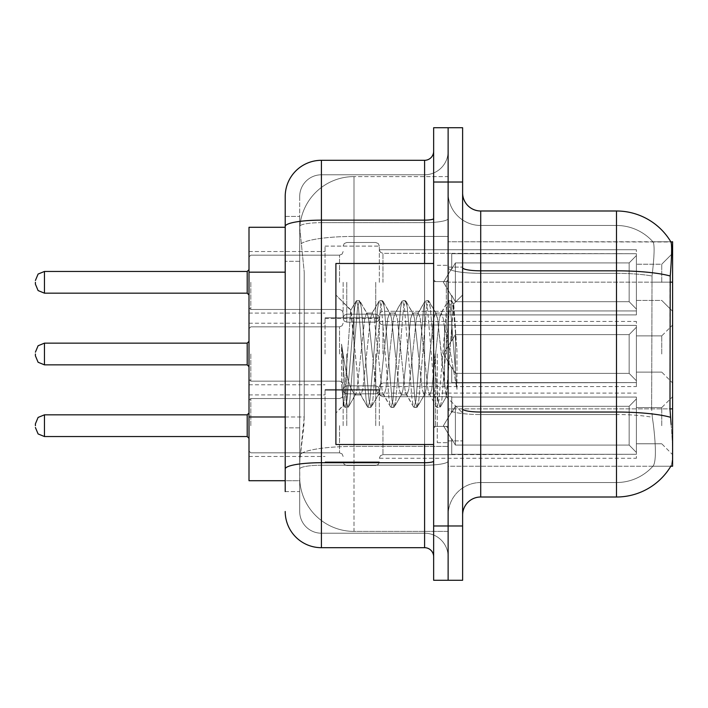 <?xml version="1.0" encoding="UTF-8"?>
<svg xmlns="http://www.w3.org/2000/svg" width="708" height="708" viewBox="0 0 708 708"><rect width="100%" height="100%" fill="white"/><g stroke="black" fill="none" stroke-linecap="round" stroke-linejoin="round"><path stroke-width="0.53" stroke-dasharray="3.54 2.66" d="M672.6 282.315L672.6 253.349L672.6 282.315M661.741 282.315L661.741 264.217L661.741 282.315M672.6 354L672.6 325.034L672.6 354M661.741 354L661.741 335.902L661.741 354M672.6 425.685L672.6 396.719L672.6 425.685M661.741 425.685L661.741 407.587L661.741 425.685M325.034 282.315L325.034 246.11L325.034 282.315M249.004 282.315L249.004 251.544L249.004 282.315M325.034 354L325.034 317.795L325.034 354M249.004 354L249.004 323.229L249.004 354M325.034 425.685L325.034 389.48L325.034 425.685M249.004 425.685L249.004 394.914L249.004 425.685M379.346 282.315L379.346 246.11L379.346 282.315M379.346 354L379.346 317.795L379.346 354M379.346 425.685L379.346 389.48L379.346 425.685M636.395 282.315L636.395 249.729L636.395 314.901L636.395 282.315L636.395 314.901L636.395 282.315L636.395 314.901L636.395 282.315L636.395 314.901L636.395 282.315L636.395 314.901L636.395 282.315L636.395 314.901L636.395 282.315L636.395 314.901L636.395 282.315L636.395 314.901L636.395 282.315L636.395 314.901L636.395 282.315L636.395 314.901L636.395 282.315L636.395 314.901L636.395 282.315L636.395 314.901L636.395 282.315L636.395 314.901L636.395 282.315L636.395 314.901L636.395 282.315L636.395 314.901L636.395 282.315L636.395 314.901L636.395 282.315L636.395 314.901L636.395 282.315L636.395 314.901L636.395 282.315L636.395 314.901L636.395 282.315L636.395 314.901L636.395 282.315L636.395 310.927L636.395 282.315L636.395 309.086L629.155 301.705L455.377 301.705L455.377 262.925L455.377 301.705L451.748 295.44L455.377 301.705L629.155 301.705L629.155 262.925L629.155 301.705L636.395 309.086L636.395 310.927L451.748 310.927L636.395 310.927L636.395 253.703L636.395 310.927L636.395 282.315L636.395 309.086L629.155 301.705L455.377 301.705L455.377 262.925L451.748 269.19L455.377 262.925L629.155 262.925L636.395 255.544L629.155 262.925L455.377 262.925L455.377 301.705L451.748 295.44L451.748 311.281L451.748 295.44L455.377 301.705L629.155 301.705L629.155 262.925L629.155 301.705L636.395 309.086L636.395 310.927L451.748 310.927L636.395 310.927L636.395 253.703L451.748 253.703L636.395 253.703L636.395 310.927L636.395 282.315L636.395 309.086L629.155 301.705L455.377 301.705L455.377 262.925L451.748 269.19L451.748 253.349L451.748 269.19L455.377 262.925L629.155 262.925L636.395 255.544L629.155 262.925L455.377 262.925L455.377 301.705L451.748 295.44L451.748 311.281L451.748 295.44L455.377 301.705L629.155 301.705L629.155 262.925L629.155 301.705L636.395 309.086L636.395 310.927L451.748 310.927L636.395 310.927L636.395 253.703L451.748 253.703L636.395 253.703L636.395 310.927L636.395 282.315L636.395 309.086L629.155 301.705L455.377 301.705L455.377 262.925L451.748 269.19L451.748 253.349L451.748 269.19L455.377 262.925L629.155 262.925L636.395 255.544L629.155 262.925L455.377 262.925L455.377 301.705L451.748 295.44L451.748 311.281L451.748 295.44L455.377 301.705L629.155 301.705L629.155 262.925L629.155 301.705L636.395 309.086L636.395 310.927L451.748 310.927L636.395 310.927L636.395 253.703L451.748 253.703L636.395 253.703L636.395 310.927L636.395 282.315L636.395 309.086L629.155 301.705L455.377 301.705L455.377 262.925L451.748 269.19L451.748 253.349L451.748 269.19L455.377 262.925L629.155 262.925L636.395 255.544L629.155 262.925L455.377 262.925L455.377 301.705L451.748 295.44L451.748 311.281L451.748 295.44L455.377 301.705L629.155 301.705L629.155 262.925L629.155 301.705L636.395 309.086L636.395 310.927L451.748 310.927L636.395 310.927L636.395 253.703L451.748 253.703L636.395 253.703L636.395 310.927L636.395 282.315L636.395 309.086L629.155 301.705L455.377 301.705L455.377 262.925L451.748 269.19L451.748 253.349L451.748 269.19L455.377 262.925L629.155 262.925L636.395 255.544L629.155 262.925L455.377 262.925L455.377 301.705L451.748 295.44L451.748 311.281L451.748 295.44L455.377 301.705L629.155 301.705L629.155 262.925L629.155 301.705L636.395 309.086L636.395 310.927L451.748 310.927L636.395 310.927L636.395 253.703L451.748 253.703L636.395 253.703L636.395 310.927L636.395 282.315L636.395 309.086L629.155 301.705L455.377 301.705L455.377 262.925L451.748 269.19L451.748 253.349L451.748 269.19L455.377 262.925L629.155 262.925L636.395 255.544L629.155 262.925L455.377 262.925L455.377 301.705L451.748 295.44L451.748 311.281L451.748 295.44L455.377 301.705L629.155 301.705L629.155 262.925L629.155 301.705L636.395 309.086L636.395 310.927L451.748 310.927L636.395 310.927L636.395 253.703L451.748 253.703L636.395 253.703L636.395 310.927L636.395 282.315L636.395 309.086L629.155 301.705L455.377 301.705L455.377 262.925L451.748 269.19L451.748 253.349L451.748 269.19L455.377 262.925L629.155 262.925L636.395 255.544L629.155 262.925L455.377 262.925L455.377 301.705L451.748 295.44L451.748 311.281L451.748 295.44L455.377 301.705L629.155 301.705L629.155 262.925L629.155 301.705L636.395 309.086L636.395 310.927L451.748 310.927L636.395 310.927L636.395 253.703L451.748 253.703L636.395 253.703L636.395 310.927L636.395 282.315L636.395 309.086L629.155 301.705L455.377 301.705L455.377 262.925L451.748 269.19L451.748 253.349L451.748 269.19L455.377 262.925L629.155 262.925L636.395 255.544L629.155 262.925L455.377 262.925L455.377 301.705L451.748 295.44L451.748 311.281L451.748 295.44L455.377 301.705L629.155 301.705L629.155 262.925L629.155 301.705L636.395 309.086L636.395 310.927L451.748 310.927L636.395 310.927L636.395 253.703L451.748 253.703L636.395 253.703L636.395 310.927L636.395 282.315L636.395 309.086L629.155 301.705L455.377 301.705L455.377 262.925L451.748 269.19L451.748 253.349L451.748 269.19L455.377 262.925L629.155 262.925L636.395 255.544L629.155 262.925L455.377 262.925L455.377 301.705L451.748 295.44L451.748 311.281L451.748 295.44L455.377 301.705L629.155 301.705L629.155 262.925L629.155 301.705L636.395 309.086L636.395 310.927L451.748 310.927L636.395 310.927L636.395 253.703L451.748 253.703L636.395 253.703L636.395 310.927L636.395 282.315L636.395 309.086L629.155 301.705L455.377 301.705L455.377 262.925L451.748 269.19L451.748 253.349L451.748 269.19L455.377 262.925L629.155 262.925L636.395 255.544L629.155 262.925L455.377 262.925L455.377 301.705L451.748 295.44L451.748 311.281L451.748 295.44L455.377 301.705L629.155 301.705L629.155 262.925L629.155 301.705L636.395 309.086L636.395 310.927L451.748 310.927L636.395 310.927L636.395 253.703L451.748 253.703L636.395 253.703L636.395 310.927L636.395 282.315L636.395 309.086L629.155 301.705L455.377 301.705L455.377 262.925L451.748 269.19L451.748 253.349L451.748 269.19L455.377 262.925L629.155 262.925L636.395 255.544L629.155 262.925L455.377 262.925L455.377 301.705L451.748 295.44L451.748 311.281L451.748 295.44L455.377 301.705L629.155 301.705L629.155 262.925L629.155 301.705L636.395 309.086L636.395 310.927L451.748 310.927L636.395 310.927L636.395 253.703L451.748 253.703L636.395 253.703L636.395 310.927L636.395 282.315L636.395 309.086L629.155 301.705L455.377 301.705L455.377 262.925L451.748 269.19L451.748 253.349L451.748 269.19L455.377 262.925L629.155 262.925L636.395 255.544L629.155 262.925L455.377 262.925L455.377 301.705L451.748 295.44L451.748 311.281L451.748 295.44L455.377 301.705L629.155 301.705L629.155 262.925L629.155 301.705L636.395 309.086L636.395 310.927L451.748 310.927L636.395 310.927L636.395 253.703L451.748 253.703L636.395 253.703L636.395 310.927L636.395 282.315L636.395 309.086L629.155 301.705L455.377 301.705L455.377 262.925L451.748 269.19L451.748 253.349L451.748 269.19L455.377 262.925L629.155 262.925L636.395 255.544L629.155 262.925L455.377 262.925L455.377 301.705L451.748 295.44L451.748 311.281L451.748 295.44L455.377 301.705L629.155 301.705L629.155 262.925L629.155 301.705L636.395 309.086L636.395 310.927L451.748 310.927L636.395 310.927L636.395 253.703L451.748 253.703L636.395 253.703L636.395 310.927L636.395 282.315L636.395 309.086L629.155 301.705L455.377 301.705L455.377 262.925L451.748 269.19L451.748 253.349L451.748 269.19L455.377 262.925L629.155 262.925L636.395 255.544L629.155 262.925L455.377 262.925L455.377 301.705L451.748 295.44L451.748 311.281L451.748 295.44L455.377 301.705L629.155 301.705L629.155 262.925L629.155 301.705L636.395 309.086L636.395 310.927L451.748 310.927L636.395 310.927L636.395 253.703L451.748 253.703L636.395 253.703L636.395 310.927L636.395 282.315L636.395 309.086L629.155 301.705L455.377 301.705L455.377 262.925L451.748 269.19L451.748 253.349L451.748 269.19L455.377 262.925L629.155 262.925L636.395 255.544L629.155 262.925L455.377 262.925L455.377 301.705L451.748 295.44L451.748 311.281L451.748 295.44L455.377 301.705L629.155 301.705L629.155 262.925L629.155 301.705L636.395 309.086L636.395 310.927L451.748 310.927L636.395 310.927L636.395 253.703L451.748 253.703L636.395 253.703L636.395 310.927L636.395 282.315L636.395 309.086L629.155 301.705L455.377 301.705L455.377 262.925L451.748 269.19L451.748 253.349L451.748 269.19L455.377 262.925L629.155 262.925L636.395 255.544L629.155 262.925L455.377 262.925L455.377 301.705L451.748 295.44L451.748 311.281L451.748 295.44L455.377 301.705L629.155 301.705L629.155 262.925L629.155 301.705L636.395 309.086L636.395 310.927L451.748 310.927L636.395 310.927L636.395 253.703L451.748 253.703L636.395 253.703L636.395 310.927L636.395 282.315L636.395 309.086L629.155 301.705L455.377 301.705L455.377 262.925L451.748 269.19L451.748 253.349L451.748 269.19L455.377 262.925L629.155 262.925L636.395 255.544L629.155 262.925L455.377 262.925L455.377 301.705L451.748 295.44L451.748 311.281L451.748 295.44L455.377 301.705L629.155 301.705L629.155 262.925L629.155 301.705L636.395 309.086L636.395 310.927L451.748 310.927L636.395 310.927L636.395 253.703L451.748 253.703L636.395 253.703L636.395 310.927L636.395 282.315L636.395 309.086L629.155 301.705L455.377 301.705L455.377 262.925L451.748 269.19L451.748 253.349L451.748 269.19L455.377 262.925L629.155 262.925L636.395 255.544L629.155 262.925L455.377 262.925L455.377 301.705L451.748 295.44L451.748 311.281L451.748 295.44L455.377 301.705L629.155 301.705L629.155 262.925L629.155 301.705L636.395 309.086L636.395 310.927L451.748 310.927L636.395 310.927L636.395 253.703L451.748 253.703L636.395 253.703L636.395 310.927L636.395 282.315L636.395 309.086L629.155 301.705L455.377 301.705L455.377 262.925L451.748 269.19L451.748 253.349L451.748 269.19L455.377 262.925L629.155 262.925L636.395 255.544L629.155 262.925L455.377 262.925L455.377 301.705L451.748 295.44L451.748 311.281L451.748 295.44L455.377 301.705L629.155 301.705L629.155 262.925L629.155 301.705L636.395 309.086L636.395 310.927L451.748 310.927L636.395 310.927L636.395 253.703L451.748 253.703L636.395 253.703L636.395 282.315M636.395 354L636.395 321.414L636.395 386.586L636.395 354L636.395 386.586L636.395 354L636.395 386.586L636.395 354L636.395 386.586L636.395 354L636.395 386.586L636.395 354L636.395 386.586L636.395 354L636.395 386.586L636.395 354L636.395 386.586L636.395 354L636.395 386.586L636.395 354L636.395 386.586L636.395 354L636.395 386.586L636.395 354L636.395 386.586L636.395 354L636.395 386.586L636.395 354L636.395 386.586L636.395 354L636.395 386.586L636.395 354L636.395 386.586L636.395 354L636.395 386.586L636.395 354L636.395 386.586L636.395 354L636.395 386.586L636.395 354L636.395 386.586L636.395 354L636.395 386.586L636.395 354L636.395 380.771L629.155 373.39L455.377 373.39L629.155 373.39L629.155 334.61L455.377 334.61L455.377 373.39L455.377 334.61L451.748 340.875L455.377 334.61L629.155 334.61L629.155 373.39L636.395 380.771L636.395 325.388L636.395 382.612L636.395 325.388L451.748 325.388L636.395 325.388L636.395 327.229L629.155 334.61L636.395 327.229L636.395 382.612L451.748 382.612L636.395 382.612L636.395 380.771L629.155 373.39L455.377 373.39L451.748 367.125L455.377 373.39L629.155 373.39L629.155 334.61L455.377 334.61L455.377 373.39L455.377 334.61L451.748 340.875L451.748 325.034L451.748 340.875L455.377 334.61L629.155 334.61L629.155 373.39L636.395 380.771L636.395 325.388L636.395 382.612L636.395 325.388L451.748 325.388L636.395 325.388L636.395 327.229L629.155 334.61L636.395 327.229L636.395 382.612L451.748 382.966L451.748 367.125L451.748 382.612L636.395 382.612L636.395 380.771L629.155 373.39L455.377 373.39L451.748 367.125L455.377 373.39L629.155 373.39L629.155 334.61L455.377 334.61L455.377 373.39L455.377 334.61L451.748 340.875L451.748 325.034L451.748 340.875L455.377 334.61L629.155 334.61L629.155 373.39L636.395 380.771L636.395 325.388L636.395 382.612L636.395 325.388L451.748 325.388L636.395 325.388L636.395 327.229L629.155 334.61L636.395 327.229L636.395 382.612L451.748 382.966L451.748 367.125L451.748 382.612L636.395 382.612L636.395 380.771L629.155 373.39L455.377 373.39L451.748 367.125L455.377 373.39L629.155 373.39L629.155 334.61L455.377 334.61L455.377 373.39L455.377 334.61L451.748 340.875L451.748 325.034L451.748 340.875L455.377 334.61L629.155 334.61L629.155 373.39L636.395 380.771L636.395 325.388L636.395 382.612L636.395 325.388L451.748 325.388L636.395 325.388L636.395 327.229L629.155 334.61L636.395 327.229L636.395 382.612L451.748 382.966L451.748 367.125L451.748 382.612L636.395 382.612L636.395 380.771L629.155 373.39L455.377 373.39L451.748 367.125L455.377 373.39L629.155 373.39L629.155 334.61L455.377 334.61L455.377 373.39L455.377 334.61L451.748 340.875L451.748 325.034L451.748 340.875L455.377 334.61L629.155 334.61L629.155 373.39L636.395 380.771L636.395 325.388L636.395 382.612L636.395 325.388L451.748 325.388L636.395 325.388L636.395 327.229L629.155 334.61L636.395 327.229L636.395 382.612L451.748 382.966L451.748 367.125L451.748 382.612L636.395 382.612L636.395 380.771L629.155 373.39L455.377 373.39L451.748 367.125L455.377 373.39L629.155 373.39L629.155 334.61L455.377 334.61L455.377 373.39L455.377 334.61L451.748 340.875L451.748 325.034L451.748 340.875L455.377 334.61L629.155 334.61L629.155 373.39L636.395 380.771L636.395 325.388L636.395 382.612L636.395 325.388L451.748 325.388L636.395 325.388L636.395 327.229L629.155 334.61L636.395 327.229L636.395 382.612L451.748 382.966L451.748 367.125L451.748 382.612L636.395 382.612L636.395 380.771L629.155 373.39L455.377 373.39L451.748 367.125L455.377 373.39L629.155 373.39L629.155 334.61L455.377 334.61L455.377 373.39L455.377 334.61L451.748 340.875L451.748 325.034L451.748 340.875L455.377 334.61L629.155 334.61L629.155 373.39L636.395 380.771L636.395 325.388L636.395 382.612L636.395 325.388L451.748 325.388L636.395 325.388L636.395 327.229L629.155 334.61L636.395 327.229L636.395 382.612L451.748 382.966L451.748 367.125L451.748 382.612L636.395 382.612L636.395 380.771L629.155 373.39L455.377 373.39L451.748 367.125L455.377 373.39L629.155 373.39L629.155 334.61L455.377 334.61L455.377 373.39L455.377 334.61L451.748 340.875L451.748 325.034L451.748 340.875L455.377 334.61L629.155 334.61L629.155 373.39L636.395 380.771L636.395 325.388L636.395 382.612L636.395 325.388L451.748 325.388L636.395 325.388L636.395 327.229L629.155 334.61L636.395 327.229L636.395 382.612L451.748 382.966L451.748 367.125L451.748 382.612L636.395 382.612L636.395 380.771L629.155 373.39L455.377 373.39L451.748 367.125L455.377 373.39L629.155 373.39L629.155 334.61L455.377 334.61L455.377 373.39L455.377 334.61L451.748 340.875L451.748 325.034L451.748 340.875L455.377 334.61L629.155 334.61L629.155 373.39L636.395 380.771L636.395 325.388L636.395 382.612L636.395 325.388L451.748 325.388L636.395 325.388L636.395 327.229L629.155 334.61L636.395 327.229L636.395 382.612L451.748 382.966L451.748 367.125L451.748 382.612L636.395 382.612L636.395 380.771L629.155 373.39L455.377 373.39L451.748 367.125L455.377 373.39L629.155 373.39L629.155 334.61L455.377 334.61L455.377 373.39L455.377 334.61L451.748 340.875L451.748 325.034L451.748 340.875L455.377 334.61L629.155 334.61L629.155 373.39L636.395 380.771L636.395 325.388L636.395 382.612L636.395 325.388L451.748 325.388L636.395 325.388L636.395 327.229L629.155 334.61L636.395 327.229L636.395 382.612L451.748 382.966L451.748 367.125L451.748 382.612L636.395 382.612L636.395 380.771L629.155 373.39L455.377 373.39L451.748 367.125L455.377 373.39L629.155 373.39L629.155 334.61L455.377 334.61L455.377 373.39L455.377 334.61L451.748 340.875L451.748 325.034L451.748 340.875L455.377 334.61L629.155 334.61L629.155 373.39L636.395 380.771L636.395 325.388L636.395 382.612L636.395 325.388L451.748 325.388L636.395 325.388L636.395 327.229L629.155 334.61L636.395 327.229L636.395 382.612L451.748 382.966L451.748 367.125L451.748 382.612L636.395 382.612L636.395 380.771L629.155 373.39L455.377 373.39L451.748 367.125L455.377 373.39L629.155 373.39L629.155 334.61L455.377 334.61L455.377 373.39L455.377 334.61L451.748 340.875L451.748 325.034L451.748 340.875L455.377 334.61L629.155 334.61L629.155 373.39L636.395 380.771L636.395 325.388L636.395 382.612L636.395 325.388L451.748 325.388L636.395 325.388L636.395 327.229L629.155 334.61L636.395 327.229L636.395 382.612L451.748 382.966L451.748 367.125L451.748 382.612L636.395 382.612L636.395 380.771L629.155 373.39L455.377 373.39L451.748 367.125L455.377 373.39L629.155 373.39L629.155 334.61L455.377 334.61L455.377 373.39L455.377 334.61L451.748 340.875L451.748 325.034L451.748 340.875L455.377 334.61L629.155 334.61L629.155 373.39L636.395 380.771L636.395 325.388L636.395 382.612L636.395 325.388L451.748 325.388L636.395 325.388L636.395 327.229L629.155 334.61L636.395 327.229L636.395 382.612L451.748 382.966L451.748 367.125L451.748 382.612L636.395 382.612L636.395 380.771L629.155 373.39L455.377 373.39L451.748 367.125L455.377 373.39L629.155 373.39L629.155 334.61L455.377 334.61L455.377 373.39L455.377 334.61L451.748 340.875L451.748 325.034L451.748 340.875L455.377 334.61L629.155 334.61L629.155 373.39L636.395 380.771L636.395 325.388L636.395 382.612L636.395 325.388L451.748 325.388L636.395 325.388L636.395 327.229L629.155 334.61L636.395 327.229L636.395 382.612L451.748 382.966L451.748 367.125L451.748 382.612L636.395 382.612L636.395 380.771L629.155 373.39L455.377 373.39L451.748 367.125L455.377 373.39L629.155 373.39L629.155 334.61L455.377 334.61L455.377 373.39L455.377 334.61L451.748 340.875L451.748 325.034L451.748 340.875L455.377 334.61L629.155 334.61L629.155 373.39L636.395 380.771L636.395 325.388L636.395 382.612L636.395 325.388L451.748 325.388L636.395 325.388L636.395 327.229L629.155 334.61L636.395 327.229L636.395 382.612L451.748 382.966L451.748 367.125L451.748 382.612L636.395 382.612L636.395 380.771L629.155 373.39L455.377 373.39L451.748 367.125L455.377 373.39L629.155 373.39L629.155 334.61L455.377 334.61L455.377 373.39L455.377 334.61L451.748 340.875L451.748 325.034L451.748 340.875L455.377 334.61L629.155 334.61L629.155 373.39L636.395 380.771L636.395 325.388L636.395 382.612L636.395 325.388L451.748 325.388L636.395 325.388L636.395 327.229L629.155 334.61L636.395 327.229L636.395 382.612L451.748 382.966L451.748 367.125L451.748 382.612L636.395 382.612L636.395 380.771L629.155 373.39L455.377 373.39L451.748 367.125L455.377 373.39L629.155 373.39L629.155 334.61L455.377 334.61L455.377 373.39L455.377 334.61L451.748 340.875L451.748 325.034L451.748 340.875L455.377 334.61L629.155 334.61L629.155 373.39L636.395 380.771L636.395 325.388L636.395 382.612L636.395 325.388L451.748 325.388L636.395 325.388L636.395 327.229L629.155 334.61L636.395 327.229L636.395 382.612L451.748 382.966L451.748 367.125L451.748 382.612L636.395 382.612L636.395 380.771L629.155 373.39L455.377 373.39L451.748 367.125L455.377 373.39L629.155 373.39L629.155 334.61L455.377 334.61L455.377 373.39L455.377 334.61L451.748 340.875L451.748 325.034L451.748 340.875L455.377 334.61L629.155 334.61L629.155 373.39L636.395 380.771L636.395 325.388L636.395 382.612L636.395 325.388L451.748 325.388L636.395 325.388L636.395 327.229L629.155 334.61L636.395 327.229L636.395 382.612L451.748 382.966L451.748 367.125L451.748 382.612L636.395 382.612L636.395 380.771L629.155 373.39L455.377 373.39L451.748 367.125L455.377 373.39L629.155 373.39L629.155 334.61L455.377 334.61L455.377 373.39L455.377 334.61L451.748 340.875L451.748 325.034L451.748 340.875L455.377 334.61L629.155 334.61L629.155 373.39L636.395 380.771L636.395 325.388L636.395 382.612L636.395 325.388L451.748 325.388L636.395 325.388L636.395 327.229L629.155 334.61L636.395 327.229L636.395 382.612L451.748 382.966L451.748 367.125L451.748 382.612L636.395 382.612L636.395 380.771L629.155 373.39L455.377 373.39L451.748 367.125L455.377 373.39L629.155 373.39L629.155 334.61L455.377 334.61L455.377 373.39L455.377 334.61L451.748 340.875L451.748 325.034L451.748 340.875L455.377 334.61L629.155 334.61L629.155 373.39L636.395 380.771L636.395 325.388L636.395 382.612L636.395 325.388L451.748 325.388L636.395 325.388L636.395 327.229L629.155 334.61L636.395 327.229L636.395 382.612L451.748 382.966L451.748 367.125L451.748 382.612L636.395 382.612L636.395 380.771L629.155 373.39L455.377 373.39L451.748 367.125L455.377 373.39L629.155 373.39L629.155 334.61L455.377 334.61L455.377 373.39L455.377 334.61L451.748 340.875L451.748 325.034L451.748 340.875L455.377 334.61L629.155 334.61L629.155 373.39L636.395 380.771L636.395 325.388L636.395 382.612L636.395 325.388L451.748 325.388L636.395 325.388L636.395 327.229L629.155 334.61L636.395 327.229L636.395 354M636.395 425.685L636.395 458.271L636.395 397.073L636.395 425.685L636.395 398.914L629.155 406.295L455.377 406.295L455.377 445.075L455.377 406.295L451.748 412.56L455.377 406.295L629.155 406.295L629.155 445.075L629.155 406.295L636.395 398.914L636.395 397.073L451.748 397.073L636.395 397.073L636.395 454.297L636.395 397.073L636.395 425.685L636.395 398.914L629.155 406.295L455.377 406.295L455.377 445.075L451.748 438.81L455.377 445.075L629.155 445.075L636.395 452.456L629.155 445.075L455.377 445.075L455.377 406.295L451.748 412.56L451.748 396.719L451.748 412.56L455.377 406.295L629.155 406.295L629.155 445.075L629.155 406.295L636.395 398.914L636.395 397.073L451.748 397.073L636.395 397.073L636.395 454.297L451.748 454.297L636.395 454.297L636.395 397.073L636.395 425.685L636.395 398.914L629.155 406.295L455.377 406.295L455.377 445.075L451.748 438.81L451.748 454.651L451.748 438.81L455.377 445.075L629.155 445.075L636.395 452.456L629.155 445.075L455.377 445.075L455.377 406.295L451.748 412.56L451.748 396.719L451.748 412.56L455.377 406.295L629.155 406.295L629.155 445.075L629.155 406.295L636.395 398.914L636.395 397.073L451.748 397.073L636.395 397.073L636.395 454.297L451.748 454.297L636.395 454.297L636.395 397.073L636.395 425.685L636.395 398.914L629.155 406.295L455.377 406.295L455.377 445.075L451.748 438.81L451.748 454.651L451.748 438.81L455.377 445.075L629.155 445.075L636.395 452.456L629.155 445.075L455.377 445.075L455.377 406.295L451.748 412.56L451.748 396.719L451.748 412.56L455.377 406.295L629.155 406.295L629.155 445.075L629.155 406.295L636.395 398.914L636.395 397.073L451.748 397.073L636.395 397.073L636.395 454.297L451.748 454.297L636.395 454.297L636.395 397.073L636.395 425.685L636.395 398.914L629.155 406.295L455.377 406.295L455.377 445.075L451.748 438.81L451.748 454.651L451.748 438.81L455.377 445.075L629.155 445.075L636.395 452.456L629.155 445.075L455.377 445.075L455.377 406.295L451.748 412.56L451.748 396.719L451.748 412.56L455.377 406.295L629.155 406.295L629.155 445.075L629.155 406.295L636.395 398.914L636.395 397.073L451.748 397.073L636.395 397.073L636.395 454.297L451.748 454.297L636.395 454.297L636.395 397.073L636.395 425.685L636.395 398.914L629.155 406.295L455.377 406.295L455.377 445.075L451.748 438.81L451.748 454.651L451.748 438.81L455.377 445.075L629.155 445.075L636.395 452.456L629.155 445.075L455.377 445.075L455.377 406.295L451.748 412.56L451.748 396.719L451.748 412.56L455.377 406.295L629.155 406.295L629.155 445.075L629.155 406.295L636.395 398.914L636.395 397.073L451.748 397.073L636.395 397.073L636.395 454.297L451.748 454.297L636.395 454.297L636.395 397.073L636.395 425.685L636.395 398.914L629.155 406.295L455.377 406.295L455.377 445.075L451.748 438.81L451.748 454.651L451.748 438.81L455.377 445.075L629.155 445.075L636.395 452.456L629.155 445.075L455.377 445.075L455.377 406.295L451.748 412.56L451.748 396.719L451.748 412.56L455.377 406.295L629.155 406.295L629.155 445.075L629.155 406.295L636.395 398.914L636.395 397.073L451.748 397.073L636.395 397.073L636.395 454.297L451.748 454.297L636.395 454.297L636.395 397.073L636.395 425.685L636.395 398.914L629.155 406.295L455.377 406.295L455.377 445.075L451.748 438.81L451.748 454.651L451.748 438.81L455.377 445.075L629.155 445.075L636.395 452.456L629.155 445.075L455.377 445.075L455.377 406.295L451.748 412.56L451.748 396.719L451.748 412.56L455.377 406.295L629.155 406.295L629.155 445.075L629.155 406.295L636.395 398.914L636.395 397.073L451.748 397.073L636.395 397.073L636.395 454.297L451.748 454.297L636.395 454.297L636.395 397.073L636.395 425.685L636.395 398.914L629.155 406.295L455.377 406.295L455.377 445.075L451.748 438.81L451.748 454.651L451.748 438.81L455.377 445.075L629.155 445.075L636.395 452.456L629.155 445.075L455.377 445.075L455.377 406.295L451.748 412.56L451.748 396.719L451.748 412.56L455.377 406.295L629.155 406.295L629.155 445.075L629.155 406.295L636.395 398.914L636.395 397.073L451.748 397.073L636.395 397.073L636.395 454.297L451.748 454.297L636.395 454.297L636.395 397.073L636.395 425.685L636.395 398.914L629.155 406.295L455.377 406.295L455.377 445.075L451.748 438.81L451.748 454.651L451.748 438.81L455.377 445.075L629.155 445.075L636.395 452.456L629.155 445.075L455.377 445.075L455.377 406.295L451.748 412.56L451.748 396.719L451.748 412.56L455.377 406.295L629.155 406.295L629.155 445.075L629.155 406.295L636.395 398.914L636.395 397.073L451.748 397.073L636.395 397.073L636.395 454.297L451.748 454.297L636.395 454.297L636.395 397.073L636.395 425.685L636.395 398.914L629.155 406.295L455.377 406.295L455.377 445.075L451.748 438.81L451.748 454.651L451.748 438.81L455.377 445.075L629.155 445.075L636.395 452.456L629.155 445.075L455.377 445.075L455.377 406.295L451.748 412.56L451.748 396.719L451.748 412.56L455.377 406.295L629.155 406.295L629.155 445.075L629.155 406.295L636.395 398.914L636.395 397.073L451.748 397.073L636.395 397.073L636.395 454.297L451.748 454.297L636.395 454.297L636.395 397.073L636.395 425.685L636.395 398.914L629.155 406.295L455.377 406.295L455.377 445.075L451.748 438.81L451.748 454.651L451.748 438.81L455.377 445.075L629.155 445.075L636.395 452.456L629.155 445.075L455.377 445.075L455.377 406.295L451.748 412.56L451.748 396.719L451.748 412.56L455.377 406.295L629.155 406.295L629.155 445.075L629.155 406.295L636.395 398.914L636.395 397.073L451.748 397.073L636.395 397.073L636.395 454.297L451.748 454.297L636.395 454.297L636.395 397.073L636.395 425.685L636.395 398.914L629.155 406.295L455.377 406.295L455.377 445.075L451.748 438.81L451.748 454.651L451.748 438.81L455.377 445.075L629.155 445.075L636.395 452.456L629.155 445.075L455.377 445.075L455.377 406.295L451.748 412.56L451.748 396.719L451.748 412.56L455.377 406.295L629.155 406.295L629.155 445.075L629.155 406.295L636.395 398.914L636.395 397.073L451.748 397.073L636.395 397.073L636.395 454.297L451.748 454.297L636.395 454.297L636.395 397.073L636.395 425.685L636.395 398.914L629.155 406.295L455.377 406.295L455.377 445.075L451.748 438.81L451.748 454.651L451.748 438.81L455.377 445.075L629.155 445.075L636.395 452.456L629.155 445.075L455.377 445.075L455.377 406.295L451.748 412.56L451.748 396.719L451.748 412.56L455.377 406.295L629.155 406.295L629.155 445.075L629.155 406.295L636.395 398.914L636.395 397.073L451.748 397.073L636.395 397.073L636.395 454.297L451.748 454.297L636.395 454.297L636.395 397.073L636.395 425.685L636.395 398.914L629.155 406.295L455.377 406.295L455.377 445.075L451.748 438.81L451.748 454.651L451.748 438.81L455.377 445.075L629.155 445.075L636.395 452.456L629.155 445.075L455.377 445.075L455.377 406.295L451.748 412.56L451.748 396.719L451.748 412.56L455.377 406.295L629.155 406.295L629.155 445.075L629.155 406.295L636.395 398.914L636.395 397.073L451.748 397.073L636.395 397.073L636.395 454.297L451.748 454.297L636.395 454.297L636.395 397.073L636.395 425.685L636.395 398.914L629.155 406.295L455.377 406.295L455.377 445.075L451.748 438.81L451.748 454.651L451.748 438.81L455.377 445.075L629.155 445.075L636.395 452.456L629.155 445.075L455.377 445.075L455.377 406.295L451.748 412.56L451.748 396.719L451.748 412.56L455.377 406.295L629.155 406.295L629.155 445.075L629.155 406.295L636.395 398.914L636.395 397.073L451.748 397.073L636.395 397.073L636.395 454.297L451.748 454.297L636.395 454.297L636.395 397.073L636.395 425.685L636.395 398.914L629.155 406.295L455.377 406.295L455.377 445.075L451.748 438.81L451.748 454.651L451.748 438.81L455.377 445.075L629.155 445.075L636.395 452.456L629.155 445.075L455.377 445.075L455.377 406.295L451.748 412.56L451.748 396.719L451.748 412.56L455.377 406.295L629.155 406.295L629.155 445.075L629.155 406.295L636.395 398.914L636.395 397.073L451.748 397.073L636.395 397.073L636.395 454.297L451.748 454.297L636.395 454.297L636.395 397.073L636.395 425.685L636.395 398.914L629.155 406.295L455.377 406.295L455.377 445.075L451.748 438.81L451.748 454.651L451.748 438.81L455.377 445.075L629.155 445.075L636.395 452.456L629.155 445.075L455.377 445.075L455.377 406.295L451.748 412.56L451.748 396.719L451.748 412.56L455.377 406.295L629.155 406.295L629.155 445.075L629.155 406.295L636.395 398.914L636.395 397.073L451.748 397.073L636.395 397.073L636.395 454.297L451.748 454.297L636.395 454.297L636.395 397.073L636.395 425.685L636.395 398.914L629.155 406.295L455.377 406.295L455.377 445.075L451.748 438.81L451.748 454.651L451.748 438.81L455.377 445.075L629.155 445.075L636.395 452.456L629.155 445.075L455.377 445.075L455.377 406.295L451.748 412.56L451.748 396.719L451.748 412.56L455.377 406.295L629.155 406.295L629.155 445.075L629.155 406.295L636.395 398.914L636.395 397.073L451.748 397.073L636.395 397.073L636.395 454.297L451.748 454.297L636.395 454.297L636.395 397.073L636.395 425.685L636.395 398.914L629.155 406.295L455.377 406.295L455.377 445.075L451.748 438.81L451.748 454.651L451.748 438.81L455.377 445.075L629.155 445.075L636.395 452.456L629.155 445.075L455.377 445.075L455.377 406.295L451.748 412.56L451.748 396.719L451.748 412.56L455.377 406.295L629.155 406.295L629.155 445.075L629.155 406.295L636.395 398.914L636.395 397.073L451.748 397.073L636.395 397.073L636.395 454.297L451.748 454.297L636.395 454.297L636.395 397.073L636.395 425.685L636.395 398.914L629.155 406.295L455.377 406.295L455.377 445.075L451.748 438.81L451.748 454.651L451.748 438.81L455.377 445.075L629.155 445.075L636.395 452.456L629.155 445.075L455.377 445.075L455.377 406.295L451.748 412.56L451.748 396.719L451.748 412.56L455.377 406.295L629.155 406.295L629.155 445.075L629.155 406.295L636.395 398.914L636.395 397.073L451.748 397.073L636.395 397.073L636.395 454.297L451.748 454.297L636.395 454.297L636.395 425.685M285.209 416.977L304.228 416.977L303.874 426.411L299.918 458.996L304.228 416.977L304.228 272.164L304.228 416.977L249.004 416.977L249.004 480.714L299.811 480.714L299.696 477.095A54.304 54.304 0 0 0 354 531.398L448.129 531.398L448.129 446.421L448.129 531.398L354 531.398L354 446.421L354 531.398A54.304 54.304 0 0 1 299.696 477.095L299.696 466.05L299.811 480.714L285.209 480.714M299.918 458.996L299.696 466.05L299.918 458.996M462.616 515.114L462.616 408.879L462.616 515.114A18.098 18.098 0 0 1 480.714 497.007L616.482 497.007L616.482 414.543A48.879 8.487 180 0 1 652.325 417.26L651.643 408.87L652.325 417.26A48.879 8.487 180 0 0 616.482 414.543L616.482 482.529A48.879 48.879 0 0 0 653.387 465.696C656.05 460.97 656.05 447.27 653.387 424.596L652.325 417.26L653.387 424.596C656.05 447.244 656.05 460.943 653.387 465.696A48.879 48.879 0 0 1 616.482 482.529L616.482 270.828A63.357 11.001 180 0 1 670.237 276.005C671.803 256.278 672.042 244.941 670.954 241.994A63.357 63.357 0 0 0 616.482 210.993L616.482 270.828L480.714 270.828L480.714 210.993L616.482 210.993A63.357 63.357 0 0 1 670.954 241.994L448.129 241.764L672.6 241.764L672.6 466.236L448.129 466.236L448.129 408.87L448.129 466.236L670.821 466.236L652.909 466.236L653.387 465.696L652.909 466.236L670.821 466.236A63.357 63.357 0 0 0 671.14 465.696L670.821 466.236M672.6 282.156L448.129 282.156L448.129 408.87L448.129 241.764L448.129 282.156L669.98 282.156L669.98 408.87L671.14 424.596C672.963 447.244 672.963 460.943 671.14 465.696C672.963 460.97 672.963 447.27 671.14 424.596M448.129 176.602L448.129 446.421L448.129 176.602L354 176.602L448.129 176.602M299.767 228.029L304.228 272.164L299.767 228.029A54.304 54.304 0 0 1 354 176.602A54.304 54.304 0 0 0 299.767 228.029A54.304 54.304 0 0 1 354 176.602L354 236.437L448.129 236.437L354 236.437L354 176.602M285.209 227.286L249.004 227.286L249.004 416.977M462.616 354L462.616 267.111L462.616 354M448.129 354L448.129 442.704L448.129 354M437.27 354L437.27 442.704L437.27 354M448.129 424.596L448.129 267.686L448.129 424.596M480.714 497.007L480.714 273.341L616.482 273.341L480.714 273.341L480.714 225.471L616.482 225.471L480.714 225.471L480.714 414.543L616.482 414.543L616.482 225.471A48.879 48.879 0 0 1 653.112 241.994A48.879 48.879 0 0 0 616.482 225.471A48.879 48.879 0 0 1 653.112 241.994A48.879 48.879 0 0 0 616.482 225.471L616.482 273.341A48.879 8.487 180 0 1 652.033 276.005L651.643 408.87L652.033 276.005C654.369 256.331 654.732 244.995 653.112 241.994L653.112 241.994C654.732 244.959 654.369 256.296 652.033 276.005A48.879 8.487 180 0 0 616.482 273.341L616.482 414.543L480.714 414.543L480.714 482.529A32.586 32.586 0 0 0 448.129 515.114A32.586 32.586 0 0 1 480.714 482.529L616.482 482.529L480.714 482.529L480.714 270.828A18.098 3.142 0 0 1 462.616 267.686L462.616 408.879L462.616 267.686M448.129 192.886L448.129 267.686L448.129 192.886A32.586 32.586 0 0 0 480.714 225.471A32.586 32.586 0 0 1 448.129 192.886A32.586 32.586 0 0 0 480.714 225.471M448.129 182.027L448.129 127.723L462.616 127.723L462.616 182.027L448.129 182.027L448.129 127.723L433.65 127.723L433.65 182.027L448.129 182.027L448.129 525.973L448.129 182.027M433.65 182.027L433.65 580.277L448.129 580.277L448.129 525.973L448.129 580.277L462.616 580.277L462.616 182.027M670.237 276.005L669.98 282.156L651.643 282.156L669.98 282.156M480.714 210.993A18.098 18.098 0 0 1 462.616 192.886M670.821 241.764L652.909 241.764L670.821 241.764M285.209 491.573L299.696 491.573L299.696 216.427L299.696 491.573L285.209 491.573L285.209 427.844L285.209 468.997A36.205 6.284 180 0 1 321.414 462.713L424.596 462.713L424.596 547.691A9.054 9.054 0 0 1 433.65 556.745L433.65 151.255L433.65 556.745M285.209 511.486A36.205 36.205 0 0 0 321.414 547.691L321.414 533.212A21.727 21.727 0 0 1 299.696 511.486L299.696 226.427L299.696 511.486A21.727 21.727 0 0 0 321.414 533.212L424.596 533.212L424.596 475.289L424.596 533.212L321.414 533.212L321.414 465.227L424.596 465.227L424.596 475.289L424.596 465.227A23.532 4.089 0 0 0 448.129 461.138L448.129 218.568L448.129 461.138A23.532 4.089 0 0 1 424.596 465.227L424.596 222.657L424.596 465.227L321.414 465.227L321.414 174.787L424.596 174.787A23.532 23.532 0 0 0 448.129 151.255L448.129 218.568L448.129 151.255A23.532 23.532 0 0 1 424.596 174.787L424.596 222.657L424.596 174.787A23.532 23.532 0 0 0 448.129 151.255M433.65 354L433.65 444.509L433.65 354M299.696 196.514A21.727 21.727 0 0 1 321.414 174.787A21.727 21.727 0 0 0 299.696 196.514L299.696 226.427L299.696 196.514A21.727 21.727 0 0 1 321.414 174.787L321.414 160.309A36.205 36.205 0 0 0 285.209 196.514A36.205 36.205 0 0 1 321.414 160.309L424.596 160.309A9.054 9.054 0 0 0 433.65 151.255A9.054 9.054 0 0 1 424.596 160.309L424.596 462.713A9.054 1.575 0 0 0 433.65 461.138M321.414 547.691L424.596 547.691M433.65 218.568A9.054 1.575 -0 0 1 424.596 220.144L321.414 220.144A36.205 6.284 180 0 0 285.209 226.427L285.209 216.427L299.696 216.427L285.209 216.427L285.209 468.997M321.414 174.787L424.596 174.787M448.129 556.745A23.532 23.532 0 0 0 424.596 533.212A23.532 23.532 0 0 1 448.129 556.745A23.532 23.532 0 0 0 424.596 533.212M343.141 425.685L343.141 389.48L343.141 425.685M343.141 354L343.141 390.205L343.141 354M343.141 282.315L343.141 318.52L343.141 282.315M35.4 425.685L35.4 423.871L35.4 425.685M433.65 444.509L335.902 444.509L335.902 263.491L335.902 413.021L335.902 263.491L433.65 263.491M378.125 354L374.293 318.565L372.373 313.078L371.771 313.591L370.461 318.565L362.797 389.435L360.876 394.922L360.275 394.409L358.965 389.435L350.717 310.272L343.787 405.135L341.557 384.391L341.557 344.185L343.079 354C346.371 376.001 350.009 389.028 354 393.099L354 354L354 393.099L355.133 394.922L354 393.099C350.009 389.028 346.371 376.001 343.079 354L341.557 344.185L346.035 400.215L347.947 407.365L346.035 400.215L341.557 344.185L341.557 384.391L343.159 400.215L344.601 406.967L343.159 400.215L341.557 384.391L343.477 405.029L345.07 407.365L343.477 405.029L335.902 413.021L343.787 405.135L350.717 310.272L356.097 301.033L354.655 307.785L346.991 400.215L345.07 407.365L348.416 406.967L345.07 407.365L346.991 400.215L354.655 307.785L356.566 300.635L350.717 310.272L335.902 294.979L351.079 310.157L354 341.229L354 354L354 341.229L358.965 389.435L360.275 394.409L367.594 406.967L366.151 400.215L358.487 307.785L356.566 300.635L359.443 300.635L357.522 307.785L349.867 400.215L348.416 406.967L355.735 394.409L355.133 394.922L360.876 394.922L367.594 406.967L366.151 400.215L358.487 307.785L356.566 300.635L359.443 300.635L357.522 307.785L349.867 400.215L348.416 406.967L355.133 394.922L360.876 394.922L362.797 389.435L370.461 318.565L371.771 313.591L379.09 301.033L377.638 307.785L369.983 400.215L368.063 407.365L367.594 406.967L370.939 407.365L369.018 400.215L361.354 307.785L359.443 300.635L367.231 313.591L366.629 313.078L364.709 318.565L357.044 389.435L355.735 394.409L357.044 389.435L364.709 318.565L366.629 313.078L372.373 313.078L379.09 301.033L377.638 307.785L369.983 400.215L368.063 407.365L370.939 407.365L369.018 400.215L361.354 307.785L359.912 301.033L366.629 313.078L372.373 313.078L374.293 318.565L381.957 389.435L383.267 394.409L381.957 389.435L378.125 354M372.373 354L368.541 318.565L367.231 313.591L368.541 318.565L376.205 389.435L378.125 394.922L376.205 389.435L372.373 354M401.109 354L397.276 318.565L395.365 313.078L394.754 313.591L393.444 318.565L385.78 389.435L383.869 394.922L383.267 394.409L390.586 406.967L389.135 400.215L381.47 307.785L379.559 300.635L379.09 301.033L382.435 300.635L380.515 307.785L372.851 400.215L370.939 407.365L378.727 394.409L378.125 394.922L383.869 394.922L390.586 406.967L389.135 400.215L381.47 307.785L379.559 300.635L382.435 300.635L380.515 307.785L372.851 400.215L371.408 406.967L378.125 394.922L383.869 394.922L385.78 389.435L393.444 318.565L394.754 313.591L402.082 301.033L400.631 307.785L392.967 400.215L391.055 407.365L390.586 406.967L393.931 407.365L392.011 400.215L384.347 307.785L382.435 300.635L390.223 313.591L389.612 313.078L387.701 318.565L380.037 389.435L378.727 394.409L380.037 389.435L387.701 318.565L389.612 313.078L395.365 313.078L402.082 301.033L400.631 307.785L392.967 400.215L391.055 407.365L393.931 407.365L392.011 400.215L384.347 307.785L382.904 301.033L389.612 313.078L395.365 313.078L397.276 318.565L404.941 389.435L406.25 394.409L404.941 389.435L401.109 354M395.365 354L391.533 318.565L390.223 313.591L391.533 318.565L399.197 389.435L401.109 394.922L399.197 389.435L395.365 354M424.101 354L420.269 318.565L418.357 313.078L417.747 313.591L416.437 318.565L408.773 389.435L406.861 394.922L406.25 394.409L413.569 406.967L412.127 400.215L404.463 307.785L402.551 300.635L402.082 301.033L405.419 300.635L403.507 307.785L395.843 400.215L393.931 407.365L401.719 394.409L401.109 394.922L406.861 394.922L413.569 406.967L412.127 400.215L404.463 307.785L402.551 300.635L405.419 300.635L403.507 307.785L395.843 400.215L394.4 406.967L401.109 394.922L406.861 394.922L408.773 389.435L416.437 318.565L417.747 313.591L425.066 301.033L423.623 307.785L415.959 400.215L414.047 407.365L413.569 406.967L416.915 407.365L415.003 400.215L407.339 307.785L405.419 300.635L413.215 313.591L412.605 313.078L410.693 318.565L403.029 389.435L401.719 394.409L403.029 389.435L410.693 318.565L412.605 313.078L418.357 313.078L425.066 301.033L423.623 307.785L415.959 400.215L414.047 407.365L416.915 407.365L415.003 400.215L407.339 307.785L405.888 301.033L412.605 313.078L418.357 313.078L420.269 318.565L427.933 389.435L429.243 394.409L427.933 389.435L424.101 354M418.357 354L414.525 318.565L413.215 313.591L414.525 318.565L422.189 389.435L424.101 394.922L422.189 389.435L418.357 354M444.509 327.707L444.509 384.922L437.509 318.565L435.597 313.078L433.677 318.565L426.021 389.435L424.101 394.922L429.844 394.922L436.562 406.967L435.119 400.215L427.455 307.785L425.535 300.635L425.066 301.033L428.411 300.635L426.499 307.785L418.835 400.215L416.915 407.365L424.703 394.409L424.101 394.922L429.844 394.922L436.562 406.967L435.119 400.215L427.455 307.785L425.535 300.635L428.411 300.635L426.499 307.785L418.835 400.215L417.384 406.967L424.703 394.409L426.021 389.435L433.677 318.565L435.597 313.078L441.341 313.078L439.429 318.565L431.765 389.435L429.844 394.922L431.765 389.435L439.429 318.565L440.739 313.591L448.058 301.033L446.615 307.785L438.951 400.215L437.031 407.365L436.562 406.967L439.907 407.365L437.986 400.215L430.331 307.785L428.411 300.635L436.199 313.591L435.597 313.078L441.341 313.078L448.058 301.033L446.615 307.785L438.951 400.215L437.031 407.365L439.907 407.365L437.986 400.215L430.331 307.785L428.88 301.033L436.199 313.591L437.509 318.565L446.146 396.551L453.748 304.263L456.952 350.929L456.952 389.365L450.615 354L444.509 327.707L443.261 318.565L441.341 313.078L443.261 318.565L444.509 327.707L444.509 384.922L446.509 396.418L453.439 304.157L456.952 350.929L453.315 307.785L451.403 300.635L449.483 307.785L441.819 400.215L439.907 407.365L441.819 400.215L449.483 307.785L451.403 300.635L453.315 307.785L456.952 350.929L456.952 389.365L450.447 307.785L448.527 300.635L448.058 301.033L451.403 300.635L448.527 300.635L450.447 307.785L456.952 389.365L450.615 354L444.509 327.707M451.748 438.81L451.748 454.651L451.748 438.81L455.377 445.075L451.748 438.81L451.748 454.297L636.395 454.297L451.748 454.651L451.748 438.81M451.748 397.073L451.748 412.56L451.748 397.073M455.377 445.075L629.155 445.075L636.395 452.456L629.155 445.075L455.377 445.075M451.748 382.612L451.748 367.125L451.748 382.612L636.395 382.612L451.748 382.966L451.748 367.125L455.377 373.39L451.748 367.125L451.748 382.612M451.748 340.875L451.748 325.034L451.748 340.875M636.395 382.612L636.395 380.771L636.395 382.612M451.748 269.19L451.748 253.349L451.748 269.19L455.377 262.925L451.748 269.19L451.748 253.703L636.395 253.703L451.748 253.349L451.748 269.19M451.748 310.927L451.748 295.44L451.748 310.927M455.377 262.925L629.155 262.925L636.395 255.544L629.155 262.925L455.377 262.925M354 446.421A54.304 9.434 180 0 0 300.342 454.394A54.304 9.434 180 0 1 354 446.421L448.129 446.421L354 446.421L354 236.437L354 446.421M672.6 408.87L448.129 408.87A32.586 5.655 0 0 0 480.714 414.543A32.586 5.655 0 0 1 448.129 408.879L669.98 408.87M301.112 243.72A54.304 9.434 180 0 1 354 236.437A54.304 9.434 180 0 0 301.112 243.72M299.696 477.095A54.304 54.304 0 0 0 354 531.398M285.209 272.164L249.004 272.164M670.432 417.26A63.357 11.001 180 0 0 616.482 412.029L480.714 412.029A18.098 3.142 0 0 1 462.616 408.879M462.616 525.973L433.65 525.973M448.129 267.686A32.586 5.655 0 0 0 480.714 273.341A32.586 5.655 0 0 1 448.129 267.686M448.129 515.114A32.586 32.586 0 0 1 480.714 482.529M424.596 444.509L424.596 263.491M321.414 222.657L424.596 222.657A23.532 4.089 0 0 0 448.129 218.568A23.532 4.089 0 0 1 424.596 222.657L321.414 222.657A21.727 3.77 180 0 0 299.696 226.427A21.727 3.77 180 0 1 321.414 222.657M321.414 465.227A21.727 3.77 180 0 0 299.696 468.997A21.727 3.77 180 0 1 321.414 465.227M321.414 533.212A21.727 21.727 0 0 1 299.696 511.486M299.696 427.844L285.209 427.844L299.696 427.844M299.696 261.296L285.209 261.296L299.696 261.296M250.818 425.685L250.818 398.533L250.818 425.685M247.198 425.685L247.198 436.544L247.198 414.826L247.198 436.544L247.198 414.826L247.198 436.544L247.198 414.826L247.198 436.544L247.198 414.826L247.198 436.544L247.198 414.826L247.198 436.544L247.198 414.826L247.198 436.544L247.198 414.826L247.198 436.544L247.198 414.826L247.198 436.544L247.198 414.826L247.198 436.544L247.198 414.826L247.198 436.544L247.198 414.826L247.198 436.544L247.198 414.826L247.198 436.544L247.198 414.826L247.198 436.544L247.198 414.826L247.198 436.544L247.198 414.826L247.198 436.544L247.198 414.826L247.198 436.544L247.198 414.826L247.198 436.544L247.198 414.826L247.198 436.544L247.198 414.826L247.198 436.544L249.004 438.358L247.198 436.544L249.004 438.358L247.198 436.544L249.004 438.358L247.198 436.544L249.004 438.358L247.198 436.544L249.004 438.358L247.198 436.544L249.004 438.358L247.198 436.544L249.004 438.358L247.198 436.544L249.004 438.358L247.198 436.544L249.004 438.358L247.198 436.544L249.004 438.358L247.198 436.544L44.454 436.544L44.454 414.826L44.454 436.544L44.454 414.826L44.454 436.544L44.454 414.826L44.454 436.544L44.454 414.826L44.454 436.544L44.454 414.826L44.454 436.544L44.454 414.826L44.454 436.544L44.454 414.826L44.454 436.544L44.454 414.826L44.454 436.544L44.454 414.826L44.454 436.544L44.454 414.826L44.454 436.544L44.454 414.826L44.454 436.544L44.454 414.826L44.454 436.544L44.454 414.826L44.454 436.544L44.454 414.826L44.454 436.544L44.454 414.826L44.454 436.544L44.454 414.826L44.454 436.544L44.454 414.826L44.454 436.544L44.454 414.826L44.454 436.544L44.454 414.826L44.454 436.544L44.454 414.826L38.099 417.428L35.4 423.871L38.099 417.428L44.454 414.826L247.198 414.826L247.198 425.685M382.966 425.685L382.966 454.651L382.966 425.685M375.727 425.685L375.727 385.86L375.727 425.685M346.761 425.685L346.761 385.86L346.761 425.685M339.521 425.685L339.521 452.837L339.521 425.685M250.818 354L250.818 381.152L250.818 354M247.198 343.141L247.198 364.859L247.198 343.141L247.198 364.859L247.198 343.141L247.198 364.859L247.198 343.141L247.198 364.859L247.198 343.141L247.198 364.859L247.198 343.141L247.198 364.859L247.198 343.141L247.198 364.859L247.198 343.141L247.198 364.859L247.198 343.141L247.198 364.859L247.198 343.141L247.198 364.859L247.198 343.141L247.198 364.859L247.198 343.141L247.198 364.859L247.198 343.141L247.198 364.859L247.198 343.141L247.198 364.859L247.198 343.141L247.198 364.859L247.198 343.141L247.198 364.859L247.198 343.141L247.198 364.859L247.198 343.141L247.198 364.859L247.198 343.141L247.198 364.859L247.198 343.141L247.198 364.859L247.198 343.141L247.198 364.859L249.004 366.673L247.198 364.859L249.004 366.673L247.198 364.859L249.004 366.673L247.198 364.859L249.004 366.673L247.198 364.859L249.004 366.673L247.198 364.859L249.004 366.673L247.198 364.859L249.004 366.673L247.198 364.859L249.004 366.673L247.198 364.859L249.004 366.673L247.198 364.859L249.004 366.673L247.198 364.859L44.454 364.859L44.454 343.141L44.454 364.859L44.454 343.141L44.454 364.859L44.454 343.141L44.454 364.859L44.454 343.141L44.454 364.859L44.454 343.141L44.454 364.859L44.454 343.141L44.454 364.859L44.454 343.141L44.454 364.859L44.454 343.141L44.454 364.859L44.454 343.141L44.454 364.859L44.454 343.141L44.454 364.859L44.454 343.141L44.454 364.859L44.454 343.141L44.454 364.859L44.454 343.141L44.454 364.859L44.454 343.141L44.454 364.859L44.454 343.141L44.454 364.859L44.454 343.141L44.454 364.859L44.454 343.141L44.454 364.859L44.454 343.141L44.454 364.859L44.454 343.141L44.454 364.859L44.454 343.141L44.454 364.859L44.454 343.141L247.198 343.141L249.004 341.327L247.198 343.141L249.004 341.327L247.198 343.141L249.004 341.327L247.198 343.141L249.004 341.327L247.198 343.141L249.004 341.327L247.198 343.141L249.004 341.327L247.198 343.141L249.004 341.327L247.198 343.141L249.004 341.327L247.198 343.141L249.004 341.327L247.198 343.141L249.004 341.327L247.198 343.141L44.454 343.141L38.099 345.743L35.4 352.186L38.099 345.743L44.454 343.141L247.198 343.141L44.454 343.141L38.099 345.743L35.4 352.186L38.099 345.743L44.454 343.141L247.198 343.141L44.454 343.141L38.099 345.743L35.4 352.186L38.099 345.743L44.454 343.141L247.198 343.141L44.454 343.141L38.099 345.743L35.4 352.186L38.099 345.743L44.454 343.141L247.198 343.141L44.454 343.141L38.099 345.743L35.4 352.186L38.099 345.743L44.454 343.141L247.198 343.141L44.454 343.141L38.099 345.743L35.4 352.186L38.099 345.743L44.454 343.141L247.198 343.141L44.454 343.141L38.099 345.743L35.4 352.186L38.099 345.743L44.454 343.141L247.198 343.141L44.454 343.141L38.099 345.743L35.4 352.186L38.099 345.743L44.454 343.141L247.198 343.141L44.454 343.141L38.099 345.743L35.4 352.186L38.099 345.743L44.454 343.141L247.198 343.141L44.454 343.141L38.099 345.743L35.4 352.186L38.099 345.743L44.454 343.141M382.966 354L382.966 325.034L382.966 354M375.727 354L375.727 393.825L375.727 354M346.761 354L346.761 393.825L346.761 354M339.521 354L339.521 326.848L339.521 354M250.818 282.315L250.818 309.467L250.818 282.315M35.4 284.129L38.099 290.572L44.454 293.174L247.198 293.174L44.454 293.174L38.099 290.572L35.4 284.129L38.099 290.572L44.454 293.174L247.198 293.174L44.454 293.174L38.099 290.572L35.4 284.129L38.099 290.572L44.454 293.174L247.198 293.174L44.454 293.174L38.099 290.572L35.4 284.129L38.099 290.572L44.454 293.174L247.198 293.174L44.454 293.174L38.099 290.572L35.4 284.129L38.099 290.572L44.454 293.174L247.198 293.174L44.454 293.174L38.099 290.572L35.4 284.129L38.099 290.572L44.454 293.174L247.198 293.174L44.454 293.174L38.099 290.572L35.4 284.129L38.099 290.572L44.454 293.174L247.198 293.174L44.454 293.174L38.099 290.572L35.4 284.129L38.099 290.572L44.454 293.174L247.198 293.174L44.454 293.174L38.099 290.572L35.4 284.129L38.099 290.572L44.454 293.174L247.198 293.174L44.454 293.174L38.099 290.572L35.4 284.129L38.099 290.572L44.454 293.174L44.454 271.456L44.454 293.174L44.454 271.456L44.454 293.174L44.454 271.456L44.454 293.174L44.454 271.456L44.454 293.174L44.454 271.456L44.454 293.174L44.454 271.456L44.454 293.174L44.454 271.456L44.454 293.174L44.454 271.456L44.454 293.174L44.454 271.456L44.454 293.174L44.454 271.456L44.454 293.174L44.454 271.456L44.454 293.174L44.454 271.456L44.454 293.174L44.454 271.456L44.454 293.174L44.454 271.456L44.454 293.174L44.454 271.456L44.454 293.174L44.454 271.456L44.454 293.174L44.454 271.456L44.454 293.174L44.454 271.456L44.454 293.174L44.454 271.456L247.198 271.456L247.198 293.174L247.198 271.456L247.198 293.174L247.198 271.456L247.198 293.174L247.198 271.456L247.198 293.174L247.198 271.456L247.198 293.174L247.198 271.456L247.198 293.174L247.198 271.456L247.198 293.174L247.198 271.456L247.198 293.174L247.198 271.456L247.198 293.174L247.198 271.456L247.198 293.174L247.198 271.456L247.198 293.174L247.198 271.456L247.198 293.174L247.198 271.456L247.198 293.174L247.198 271.456L247.198 293.174L247.198 271.456L247.198 293.174L247.198 271.456L247.198 293.174L247.198 271.456L247.198 293.174L247.198 271.456L247.198 293.174L247.198 271.456L247.198 293.174L247.198 271.456L247.198 293.174L249.004 294.988M382.966 282.315L382.966 253.349L382.966 282.315M375.727 282.315L375.727 322.14L375.727 282.315M346.761 282.315L346.761 322.14L346.761 282.315M339.521 282.315L339.521 255.163L339.521 282.315M446.323 354L446.323 281.589L446.323 354M435.464 354L435.464 426.411L435.464 354M44.454 425.685L44.454 436.544L44.454 425.685M44.454 282.315L44.454 271.456L44.454 282.315M661.741 264.217L672.6 253.349L661.741 264.217L672.6 253.349L661.741 264.217L672.6 253.349L661.741 264.217L672.6 253.349L661.741 264.217L672.6 253.349L661.741 264.217L672.6 253.349L661.741 264.217L672.6 253.349L661.741 264.217L672.6 253.349L661.741 264.217L672.6 253.349L661.741 264.217L672.6 253.349L661.741 264.217L636.395 264.217L661.741 264.217M636.395 335.902L661.741 335.902L636.395 335.902L661.741 335.902L636.395 335.902L661.741 335.902L636.395 335.902L661.741 335.902L636.395 335.902L661.741 335.902L636.395 335.902L661.741 335.902L636.395 335.902L661.741 335.902L636.395 335.902L661.741 335.902L636.395 335.902L661.741 335.902L636.395 335.902L661.741 335.902L636.395 335.902L661.741 335.902L672.6 325.034M636.395 407.587L661.741 407.587L636.395 407.587L661.741 407.587L636.395 407.587L661.741 407.587L636.395 407.587L661.741 407.587L636.395 407.587L661.741 407.587L636.395 407.587L661.741 407.587L636.395 407.587L661.741 407.587L636.395 407.587L661.741 407.587L636.395 407.587L661.741 407.587L636.395 407.587L661.741 407.587L636.395 407.587L661.741 407.587L672.6 396.719M249.004 251.544L325.034 251.544L249.004 251.544M249.004 323.229L325.034 323.229M249.004 394.914L325.034 394.914M325.034 246.11L379.346 246.11L325.034 246.11M325.034 317.795L379.346 317.795L325.034 317.795L379.346 317.795L325.034 317.795L379.346 317.795L325.034 317.795L379.346 317.795L325.034 317.795L379.346 317.795L325.034 317.795L379.346 317.795L325.034 317.795L379.346 317.795L325.034 317.795L379.346 317.795L325.034 317.795L379.346 317.795L325.034 317.795L379.346 317.795L325.034 317.795L379.346 317.795L378.267 315.219L375.727 314.175L378.267 315.219L379.346 317.795L378.267 315.219L375.727 314.175L378.267 315.219L379.346 317.795L378.267 315.219L375.727 314.175L378.267 315.219L379.346 317.795L378.267 315.219L375.727 314.175L378.267 315.219L379.346 317.795L378.267 315.219L375.727 314.175L378.267 315.219L379.346 317.795L378.267 315.219L375.727 314.175L378.267 315.219L379.346 317.795L378.267 315.219L375.727 314.175L378.267 315.219L379.346 317.795L378.267 315.219L375.727 314.175L378.267 315.219L379.346 317.795L378.267 315.219L375.727 314.175L378.267 315.219L379.346 317.795L378.267 315.219L375.727 314.175L378.267 315.219L379.346 317.795L378.267 315.219L375.727 314.175L346.761 314.175L344.221 315.219L343.141 317.795L344.221 315.219L346.761 314.175L375.727 314.175L346.761 314.175L344.221 315.219L343.141 317.795L344.221 315.219L346.761 314.175L375.727 314.175L346.761 314.175L344.221 315.219L343.141 317.795L344.221 315.219L346.761 314.175L375.727 314.175L346.761 314.175L344.221 315.219L343.141 317.795L344.221 315.219L346.761 314.175L375.727 314.175L346.761 314.175L344.221 315.219L343.141 317.795L344.221 315.219L346.761 314.175L375.727 314.175L346.761 314.175L344.221 315.219L343.141 317.795L344.221 315.219L346.761 314.175L375.727 314.175L346.761 314.175L344.221 315.219L343.141 317.795L344.221 315.219L346.761 314.175L375.727 314.175L346.761 314.175L344.221 315.219L343.141 317.795L344.221 315.219L346.761 314.175L375.727 314.175L346.761 314.175L344.221 315.219L343.141 317.795L344.221 315.219L346.761 314.175L375.727 314.175L346.761 314.175L344.221 315.219L343.141 317.795L344.221 315.219L346.761 314.175L375.727 314.175L346.761 314.175L344.221 315.219L343.141 317.795M325.034 389.48L379.346 389.48L325.034 389.48L379.346 389.48L325.034 389.48L379.346 389.48L325.034 389.48L379.346 389.48L325.034 389.48L379.346 389.48L325.034 389.48L379.346 389.48L325.034 389.48L379.346 389.48L325.034 389.48L379.346 389.48L325.034 389.48L379.346 389.48L325.034 389.48L379.346 389.48L325.034 389.48L379.346 389.48L378.267 386.904L375.727 385.86L378.267 386.904L379.346 389.48L378.267 386.904L375.727 385.86L378.267 386.904L379.346 389.48L378.267 386.904L375.727 385.86L378.267 386.904L379.346 389.48L378.267 386.904L375.727 385.86L378.267 386.904L379.346 389.48L378.267 386.904L375.727 385.86L378.267 386.904L379.346 389.48L378.267 386.904L375.727 385.86L378.267 386.904L379.346 389.48L378.267 386.904L375.727 385.86L378.267 386.904L379.346 389.48L378.267 386.904L375.727 385.86L378.267 386.904L379.346 389.48L378.267 386.904L375.727 385.86L378.267 386.904L379.346 389.48L378.267 386.904L375.727 385.86L378.267 386.904L379.346 389.48L378.267 386.904L375.727 385.86L346.761 385.86L344.221 386.904L343.141 389.48L344.221 386.904L346.761 385.86L375.727 385.86L346.761 385.86L344.221 386.904L343.141 389.48L344.221 386.904L346.761 385.86L375.727 385.86L346.761 385.86L344.221 386.904L343.141 389.48L344.221 386.904L346.761 385.86L375.727 385.86L346.761 385.86L344.221 386.904L343.141 389.48L344.221 386.904L346.761 385.86L375.727 385.86L346.761 385.86L344.221 386.904L343.141 389.48L344.221 386.904L346.761 385.86L375.727 385.86L346.761 385.86L344.221 386.904L343.141 389.48L344.221 386.904L346.761 385.86L375.727 385.86L346.761 385.86L344.221 386.904L343.141 389.48L344.221 386.904L346.761 385.86L375.727 385.86L346.761 385.86L344.221 386.904L343.141 389.48L344.221 386.904L346.761 385.86L375.727 385.86L346.761 385.86L344.221 386.904L343.141 389.48L344.221 386.904L346.761 385.86L375.727 385.86L346.761 385.86L344.221 386.904L343.141 389.48L344.221 386.904L346.761 385.86L375.727 385.86L346.761 385.86L344.221 386.904L343.141 389.48M379.346 249.729L636.395 249.729L379.346 249.729L636.395 249.729L379.346 249.729L636.395 249.729L379.346 249.729L636.395 249.729L379.346 249.729L636.395 249.729L379.346 249.729L636.395 249.729L379.346 249.729L636.395 249.729L379.346 249.729L636.395 249.729L379.346 249.729L636.395 249.729L379.346 249.729L636.395 249.729L379.346 249.729L380.426 252.314L382.966 253.349L451.748 253.349L382.966 253.349L380.426 252.314L379.346 249.729L380.426 252.314L382.966 253.349L451.748 253.349L382.966 253.349L380.426 252.314L379.346 249.729L380.426 252.314L382.966 253.349L451.748 253.349L382.966 253.349L380.426 252.314L379.346 249.729L380.426 252.314L382.966 253.349L451.748 253.349L382.966 253.349L380.426 252.314L379.346 249.729L380.426 252.314L382.966 253.349L451.748 253.349L382.966 253.349L380.426 252.314L379.346 249.729L380.426 252.314L382.966 253.349L451.748 253.349L382.966 253.349L380.426 252.314L379.346 249.729L380.426 252.314L382.966 253.349L451.748 253.349L382.966 253.349L380.426 252.314L379.346 249.729L380.426 252.314L382.966 253.349L451.748 253.349L382.966 253.349L380.426 252.314L379.346 249.729L380.426 252.314L382.966 253.349L451.748 253.349L382.966 253.349L380.426 252.314L379.346 249.729L380.426 252.314L382.966 253.349L451.748 253.349L382.966 253.349L380.426 252.314L379.346 249.729M451.748 325.034L382.966 325.034L380.426 323.999L379.346 321.414L380.426 323.999L382.966 325.034L451.748 325.034L382.966 325.034L380.426 323.999L379.346 321.414L380.426 323.999L382.966 325.034L451.748 325.034L382.966 325.034L380.426 323.999L379.346 321.414L380.426 323.999L382.966 325.034L451.748 325.034L382.966 325.034L380.426 323.999L379.346 321.414L380.426 323.999L382.966 325.034L451.748 325.034L382.966 325.034L380.426 323.999L379.346 321.414L380.426 323.999L382.966 325.034L451.748 325.034L382.966 325.034L380.426 323.999L379.346 321.414L380.426 323.999L382.966 325.034L451.748 325.034L382.966 325.034L380.426 323.999L379.346 321.414L380.426 323.999L382.966 325.034L451.748 325.034L382.966 325.034L380.426 323.999L379.346 321.414L380.426 323.999L382.966 325.034L451.748 325.034L382.966 325.034L380.426 323.999L379.346 321.414L380.426 323.999L382.966 325.034L451.748 325.034L382.966 325.034L380.426 323.999L379.346 321.414L380.426 323.999L382.966 325.034L451.748 325.034L382.966 325.034L380.426 323.999L379.346 321.414L636.395 321.414M451.748 396.719L382.966 396.719L380.426 395.684L379.346 393.099L380.426 395.684L382.966 396.719L451.748 396.719L382.966 396.719L380.426 395.684L379.346 393.099L380.426 395.684L382.966 396.719L451.748 396.719L382.966 396.719L380.426 395.684L379.346 393.099L380.426 395.684L382.966 396.719L451.748 396.719L382.966 396.719L380.426 395.684L379.346 393.099L380.426 395.684L382.966 396.719L451.748 396.719L382.966 396.719L380.426 395.684L379.346 393.099L380.426 395.684L382.966 396.719L451.748 396.719L382.966 396.719L380.426 395.684L379.346 393.099L380.426 395.684L382.966 396.719L451.748 396.719L382.966 396.719L380.426 395.684L379.346 393.099L380.426 395.684L382.966 396.719L451.748 396.719L382.966 396.719L380.426 395.684L379.346 393.099L380.426 395.684L382.966 396.719L451.748 396.719L382.966 396.719L380.426 395.684L379.346 393.099L380.426 395.684L382.966 396.719L451.748 396.719L382.966 396.719L380.426 395.684L379.346 393.099L380.426 395.684L382.966 396.719L451.748 396.719L382.966 396.719L380.426 395.684L379.346 393.099L636.395 393.099M636.395 443.783L661.741 443.783L636.395 443.783L661.741 443.783L636.395 443.783L661.741 443.783L636.395 443.783L661.741 443.783L636.395 443.783L661.741 443.783L636.395 443.783L661.741 443.783L636.395 443.783L661.741 443.783L636.395 443.783L661.741 443.783L636.395 443.783L661.741 443.783L636.395 443.783L661.741 443.783L636.395 443.783L661.741 443.783L672.6 454.651M636.395 372.098L661.741 372.098L636.395 372.098L661.741 372.098L636.395 372.098L661.741 372.098L636.395 372.098L661.741 372.098L636.395 372.098L661.741 372.098L636.395 372.098L661.741 372.098L636.395 372.098L661.741 372.098L636.395 372.098L661.741 372.098L636.395 372.098L661.741 372.098L636.395 372.098L661.741 372.098L636.395 372.098L661.741 372.098L672.6 382.966M636.395 300.413L661.741 300.413L672.6 311.281L661.741 300.413L672.6 311.281L661.741 300.413L672.6 311.281L661.741 300.413L672.6 311.281L661.741 300.413L672.6 311.281L661.741 300.413L672.6 311.281L661.741 300.413L672.6 311.281L661.741 300.413L672.6 311.281L661.741 300.413L672.6 311.281L661.741 300.413L672.6 311.281L661.741 300.413L636.395 300.413M451.748 454.651L382.966 454.651L380.426 455.686L379.346 458.271L380.426 455.686L382.966 454.651L451.748 454.651L382.966 454.651L380.426 455.686L379.346 458.271L380.426 455.686L382.966 454.651L451.748 454.651L382.966 454.651L380.426 455.686L379.346 458.271L380.426 455.686L382.966 454.651L451.748 454.651L382.966 454.651L380.426 455.686L379.346 458.271L380.426 455.686L382.966 454.651L451.748 454.651L382.966 454.651L380.426 455.686L379.346 458.271L380.426 455.686L382.966 454.651L451.748 454.651L382.966 454.651L380.426 455.686L379.346 458.271L380.426 455.686L382.966 454.651L451.748 454.651L382.966 454.651L380.426 455.686L379.346 458.271L380.426 455.686L382.966 454.651L451.748 454.651L382.966 454.651L380.426 455.686L379.346 458.271L380.426 455.686L382.966 454.651L451.748 454.651L382.966 454.651L380.426 455.686L379.346 458.271L380.426 455.686L382.966 454.651L451.748 454.651L382.966 454.651L380.426 455.686L379.346 458.271L380.426 455.686L382.966 454.651L451.748 454.651L382.966 454.651L380.426 455.686L379.346 458.271L636.395 458.271M451.748 382.966L382.966 382.966L380.426 384.001L379.346 386.586L380.426 384.001L382.966 382.966L451.748 382.966L382.966 382.966L380.426 384.001L379.346 386.586L380.426 384.001L382.966 382.966L451.748 382.966L382.966 382.966L380.426 384.001L379.346 386.586L380.426 384.001L382.966 382.966L451.748 382.966L382.966 382.966L380.426 384.001L379.346 386.586L380.426 384.001L382.966 382.966L451.748 382.966L382.966 382.966L380.426 384.001L379.346 386.586L380.426 384.001L382.966 382.966L451.748 382.966L382.966 382.966L380.426 384.001L379.346 386.586L380.426 384.001L382.966 382.966L451.748 382.966L382.966 382.966L380.426 384.001L379.346 386.586L380.426 384.001L382.966 382.966L451.748 382.966L382.966 382.966L380.426 384.001L379.346 386.586L380.426 384.001L382.966 382.966L451.748 382.966L382.966 382.966L380.426 384.001L379.346 386.586L380.426 384.001L382.966 382.966L451.748 382.966L382.966 382.966L380.426 384.001L379.346 386.586L380.426 384.001L382.966 382.966L451.748 382.966L382.966 382.966L380.426 384.001L379.346 386.586L636.395 386.586M379.346 314.901L636.395 314.901L379.346 314.901L636.395 314.901L379.346 314.901L636.395 314.901L379.346 314.901L636.395 314.901L379.346 314.901L636.395 314.901L379.346 314.901L636.395 314.901L379.346 314.901L636.395 314.901L379.346 314.901L636.395 314.901L379.346 314.901L636.395 314.901L379.346 314.901L636.395 314.901L379.346 314.901L380.426 312.316L382.966 311.281L451.748 311.281L382.966 311.281L380.426 312.316L379.346 314.901L380.426 312.316L382.966 311.281L451.748 311.281L382.966 311.281L380.426 312.316L379.346 314.901L380.426 312.316L382.966 311.281L451.748 311.281L382.966 311.281L380.426 312.316L379.346 314.901L380.426 312.316L382.966 311.281L451.748 311.281L382.966 311.281L380.426 312.316L379.346 314.901L380.426 312.316L382.966 311.281L451.748 311.281L382.966 311.281L380.426 312.316L379.346 314.901L380.426 312.316L382.966 311.281L451.748 311.281L382.966 311.281L380.426 312.316L379.346 314.901L380.426 312.316L382.966 311.281L451.748 311.281L382.966 311.281L380.426 312.316L379.346 314.901L380.426 312.316L382.966 311.281L451.748 311.281L382.966 311.281L380.426 312.316L379.346 314.901L380.426 312.316L382.966 311.281L451.748 311.281L382.966 311.281L380.426 312.316L379.346 314.901L380.426 312.316L382.966 311.281L451.748 311.281L382.966 311.281L380.426 312.316L379.346 314.901M325.034 461.89L379.346 461.89L325.034 461.89L379.346 461.89L325.034 461.89L379.346 461.89L325.034 461.89L379.346 461.89L325.034 461.89L379.346 461.89L325.034 461.89L379.346 461.89L325.034 461.89L379.346 461.89L325.034 461.89L379.346 461.89L325.034 461.89L379.346 461.89L325.034 461.89L379.346 461.89L325.034 461.89L379.346 461.89L378.267 464.466L375.727 465.51L378.267 464.466L379.346 461.89L378.267 464.466L375.727 465.51L378.267 464.466L379.346 461.89L378.267 464.466L375.727 465.51L378.267 464.466L379.346 461.89L378.267 464.466L375.727 465.51L378.267 464.466L379.346 461.89L378.267 464.466L375.727 465.51L378.267 464.466L379.346 461.89L378.267 464.466L375.727 465.51L378.267 464.466L379.346 461.89L378.267 464.466L375.727 465.51L378.267 464.466L379.346 461.89L378.267 464.466L375.727 465.51L378.267 464.466L379.346 461.89L378.267 464.466L375.727 465.51L378.267 464.466L379.346 461.89L378.267 464.466L375.727 465.51L378.267 464.466L379.346 461.89L378.267 464.466L375.727 465.51L346.761 465.51L344.221 464.466L343.141 461.89L344.221 464.466L346.761 465.51L375.727 465.51L346.761 465.51L344.221 464.466L343.141 461.89L344.221 464.466L346.761 465.51L375.727 465.51L346.761 465.51L344.221 464.466L343.141 461.89L344.221 464.466L346.761 465.51L375.727 465.51L346.761 465.51L344.221 464.466L343.141 461.89L344.221 464.466L346.761 465.51L375.727 465.51L346.761 465.51L344.221 464.466L343.141 461.89L344.221 464.466L346.761 465.51L375.727 465.51L346.761 465.51L344.221 464.466L343.141 461.89L344.221 464.466L346.761 465.51L375.727 465.51L346.761 465.51L344.221 464.466L343.141 461.89L344.221 464.466L346.761 465.51L375.727 465.51L346.761 465.51L344.221 464.466L343.141 461.89L344.221 464.466L346.761 465.51L375.727 465.51L346.761 465.51L344.221 464.466L343.141 461.89L344.221 464.466L346.761 465.51L375.727 465.51L346.761 465.51L344.221 464.466L343.141 461.89L344.221 464.466L346.761 465.51L375.727 465.51L346.761 465.51L344.221 464.466L343.141 461.89M325.034 390.205L379.346 390.205L325.034 390.205L379.346 390.205L325.034 390.205L379.346 390.205L325.034 390.205L379.346 390.205L325.034 390.205L379.346 390.205L325.034 390.205L379.346 390.205L325.034 390.205L379.346 390.205L325.034 390.205L379.346 390.205L325.034 390.205L379.346 390.205L325.034 390.205L379.346 390.205L325.034 390.205L379.346 390.205L378.267 392.781L375.727 393.825L378.267 392.781L379.346 390.205L378.267 392.781L375.727 393.825L378.267 392.781L379.346 390.205L378.267 392.781L375.727 393.825L378.267 392.781L379.346 390.205L378.267 392.781L375.727 393.825L378.267 392.781L379.346 390.205L378.267 392.781L375.727 393.825L378.267 392.781L379.346 390.205L378.267 392.781L375.727 393.825L378.267 392.781L379.346 390.205L378.267 392.781L375.727 393.825L378.267 392.781L379.346 390.205L378.267 392.781L375.727 393.825L378.267 392.781L379.346 390.205L378.267 392.781L375.727 393.825L378.267 392.781L379.346 390.205L378.267 392.781L375.727 393.825L378.267 392.781L379.346 390.205L378.267 392.781L375.727 393.825L346.761 393.825L344.221 392.781L343.141 390.205L344.221 392.781L346.761 393.825L375.727 393.825L346.761 393.825L344.221 392.781L343.141 390.205L344.221 392.781L346.761 393.825L375.727 393.825L346.761 393.825L344.221 392.781L343.141 390.205L344.221 392.781L346.761 393.825L375.727 393.825L346.761 393.825L344.221 392.781L343.141 390.205L344.221 392.781L346.761 393.825L375.727 393.825L346.761 393.825L344.221 392.781L343.141 390.205L344.221 392.781L346.761 393.825L375.727 393.825L346.761 393.825L344.221 392.781L343.141 390.205L344.221 392.781L346.761 393.825L375.727 393.825L346.761 393.825L344.221 392.781L343.141 390.205L344.221 392.781L346.761 393.825L375.727 393.825L346.761 393.825L344.221 392.781L343.141 390.205L344.221 392.781L346.761 393.825L375.727 393.825L346.761 393.825L344.221 392.781L343.141 390.205L344.221 392.781L346.761 393.825L375.727 393.825L346.761 393.825L344.221 392.781L343.141 390.205L344.221 392.781L346.761 393.825L375.727 393.825L346.761 393.825L344.221 392.781L343.141 390.205M325.034 318.52L379.346 318.52L325.034 318.52M249.004 456.456L325.034 456.456M249.004 384.771L325.034 384.771M249.004 313.086L325.034 313.086L249.004 313.086M448.129 267.111L462.616 267.111L448.129 267.111M437.27 442.704L448.129 442.704L437.27 442.704M448.129 281.589L433.65 281.589L448.129 281.589M448.129 426.411L433.65 426.411L448.129 426.411M437.27 265.296L448.129 265.296L437.27 265.296M448.129 440.889L462.616 440.889L448.129 440.889M249.004 400.339L250.818 398.533L339.521 398.533L250.818 398.533L249.004 400.339L250.818 398.533L339.521 398.533L250.818 398.533L249.004 400.339L250.818 398.533L339.521 398.533L250.818 398.533L249.004 400.339L250.818 398.533L339.521 398.533L250.818 398.533L249.004 400.339L250.818 398.533L339.521 398.533L250.818 398.533L249.004 400.339L250.818 398.533L339.521 398.533L250.818 398.533L249.004 400.339L250.818 398.533L339.521 398.533L250.818 398.533L249.004 400.339L250.818 398.533L339.521 398.533L250.818 398.533L249.004 400.339L250.818 398.533L339.521 398.533L250.818 398.533L249.004 400.339L250.818 398.533L339.521 398.533L250.818 398.533L249.004 400.339L250.818 398.533L339.521 398.533L342.061 397.489L343.141 394.914L342.061 397.489L339.521 398.533L342.061 397.489L343.141 394.914L342.061 397.489L339.521 398.533L342.061 397.489L343.141 394.914L342.061 397.489L339.521 398.533L342.061 397.489L343.141 394.914L342.061 397.489L339.521 398.533L342.061 397.489L343.141 394.914L342.061 397.489L339.521 398.533L342.061 397.489L343.141 394.914L342.061 397.489L339.521 398.533L342.061 397.489L343.141 394.914L342.061 397.489L339.521 398.533L342.061 397.489L343.141 394.914L342.061 397.489L339.521 398.533L342.061 397.489L343.141 394.914L342.061 397.489L339.521 398.533L342.061 397.489L343.141 394.914L342.061 397.489L339.521 398.533L342.061 397.489L343.141 394.914M249.004 451.031L250.818 452.837L339.521 452.837L250.818 452.837L249.004 451.031L250.818 452.837L339.521 452.837L250.818 452.837L249.004 451.031L250.818 452.837L339.521 452.837L250.818 452.837L249.004 451.031L250.818 452.837L339.521 452.837L250.818 452.837L249.004 451.031L250.818 452.837L339.521 452.837L250.818 452.837L249.004 451.031L250.818 452.837L339.521 452.837L250.818 452.837L249.004 451.031L250.818 452.837L339.521 452.837L250.818 452.837L249.004 451.031L250.818 452.837L339.521 452.837L250.818 452.837L249.004 451.031L250.818 452.837L339.521 452.837L250.818 452.837L249.004 451.031L250.818 452.837L339.521 452.837L250.818 452.837L249.004 451.031L250.818 452.837L339.521 452.837L342.061 453.881L343.141 456.456L342.061 453.881L339.521 452.837L342.061 453.881L343.141 456.456L342.061 453.881L339.521 452.837L342.061 453.881L343.141 456.456L342.061 453.881L339.521 452.837L342.061 453.881L343.141 456.456L342.061 453.881L339.521 452.837L342.061 453.881L343.141 456.456L342.061 453.881L339.521 452.837L342.061 453.881L343.141 456.456L342.061 453.881L339.521 452.837L342.061 453.881L343.141 456.456L342.061 453.881L339.521 452.837L342.061 453.881L343.141 456.456L342.061 453.881L339.521 452.837L342.061 453.881L343.141 456.456L342.061 453.881L339.521 452.837L342.061 453.881L343.141 456.456L342.061 453.881L339.521 452.837L342.061 453.881L343.141 456.456M451.748 411.799L443.412 425.685L451.748 439.571L443.412 425.685L451.748 411.799L443.412 425.685L451.748 439.571L443.412 425.685L451.748 411.799L443.412 425.685L451.748 439.571L443.412 425.685L451.748 411.799L443.412 425.685L451.748 439.571L443.412 425.685L451.748 411.799L443.412 425.685L451.748 439.571L443.412 425.685L451.748 411.799L443.412 425.685L451.748 439.571L443.412 425.685L451.748 411.799L443.412 425.685L451.748 439.571L443.412 425.685L451.748 411.799L443.412 425.685L451.748 439.571L443.412 425.685L451.748 411.799L443.412 425.685L451.748 439.571L443.412 425.685L451.748 411.799L443.412 425.685L451.748 439.571L443.412 425.685L451.748 411.799L443.412 425.685L451.748 439.571M249.004 379.346L250.818 381.152L339.521 381.152L250.818 381.152L249.004 379.346L250.818 381.152L339.521 381.152L250.818 381.152L249.004 379.346L250.818 381.152L339.521 381.152L250.818 381.152L249.004 379.346L250.818 381.152L339.521 381.152L250.818 381.152L249.004 379.346L250.818 381.152L339.521 381.152L250.818 381.152L249.004 379.346L250.818 381.152L339.521 381.152L250.818 381.152L249.004 379.346L250.818 381.152L339.521 381.152L250.818 381.152L249.004 379.346L250.818 381.152L339.521 381.152L250.818 381.152L249.004 379.346L250.818 381.152L339.521 381.152L250.818 381.152L249.004 379.346L250.818 381.152L339.521 381.152L250.818 381.152L249.004 379.346L250.818 381.152L339.521 381.152L342.061 382.196L343.141 384.771L342.061 382.196L339.521 381.152L342.061 382.196L343.141 384.771L342.061 382.196L339.521 381.152L342.061 382.196L343.141 384.771L342.061 382.196L339.521 381.152L342.061 382.196L343.141 384.771L342.061 382.196L339.521 381.152L342.061 382.196L343.141 384.771L342.061 382.196L339.521 381.152L342.061 382.196L343.141 384.771L342.061 382.196L339.521 381.152L342.061 382.196L343.141 384.771L342.061 382.196L339.521 381.152L342.061 382.196L343.141 384.771L342.061 382.196L339.521 381.152L342.061 382.196L343.141 384.771L342.061 382.196L339.521 381.152L342.061 382.196L343.141 384.771L342.061 382.196L339.521 381.152L342.061 382.196L343.141 384.771M249.004 328.654L250.818 326.848L339.521 326.848L250.818 326.848L249.004 328.654L250.818 326.848L339.521 326.848L250.818 326.848L249.004 328.654L250.818 326.848L339.521 326.848L250.818 326.848L249.004 328.654L250.818 326.848L339.521 326.848L250.818 326.848L249.004 328.654L250.818 326.848L339.521 326.848L250.818 326.848L249.004 328.654L250.818 326.848L339.521 326.848L250.818 326.848L249.004 328.654L250.818 326.848L339.521 326.848L250.818 326.848L249.004 328.654L250.818 326.848L339.521 326.848L250.818 326.848L249.004 328.654L250.818 326.848L339.521 326.848L250.818 326.848L249.004 328.654L250.818 326.848L339.521 326.848L250.818 326.848L249.004 328.654L250.818 326.848L339.521 326.848L342.061 325.804L343.141 323.229L342.061 325.804L339.521 326.848L342.061 325.804L343.141 323.229L342.061 325.804L339.521 326.848L342.061 325.804L343.141 323.229L342.061 325.804L339.521 326.848L342.061 325.804L343.141 323.229L342.061 325.804L339.521 326.848L342.061 325.804L343.141 323.229L342.061 325.804L339.521 326.848L342.061 325.804L343.141 323.229L342.061 325.804L339.521 326.848L342.061 325.804L343.141 323.229L342.061 325.804L339.521 326.848L342.061 325.804L343.141 323.229L342.061 325.804L339.521 326.848L342.061 325.804L343.141 323.229L342.061 325.804L339.521 326.848L342.061 325.804L343.141 323.229L342.061 325.804L339.521 326.848L342.061 325.804L343.141 323.229M451.748 367.886L443.412 354L451.748 340.114L443.412 354L451.748 367.886L443.412 354L451.748 340.114L443.412 354L451.748 367.886L443.412 354L451.748 340.114L443.412 354L451.748 367.886L443.412 354L451.748 340.114L443.412 354L451.748 367.886L443.412 354L451.748 340.114L443.412 354L451.748 367.886L443.412 354L451.748 340.114L443.412 354L451.748 367.886L443.412 354L451.748 340.114L443.412 354L451.748 367.886L443.412 354L451.748 340.114L443.412 354L451.748 367.886L443.412 354L451.748 340.114L443.412 354L451.748 367.886L443.412 354L451.748 340.114L443.412 354L451.748 367.886L443.412 354L451.748 340.114M250.818 309.467L249.004 307.661L250.818 309.467L339.521 309.467L342.061 310.511L343.141 313.086L342.061 310.511L339.521 309.467L342.061 310.511L343.141 313.086L342.061 310.511L339.521 309.467L342.061 310.511L343.141 313.086L342.061 310.511L339.521 309.467L342.061 310.511L343.141 313.086L342.061 310.511L339.521 309.467L342.061 310.511L343.141 313.086L342.061 310.511L339.521 309.467L342.061 310.511L343.141 313.086L342.061 310.511L339.521 309.467L342.061 310.511L343.141 313.086L342.061 310.511L339.521 309.467L342.061 310.511L343.141 313.086L342.061 310.511L339.521 309.467L342.061 310.511L343.141 313.086L342.061 310.511L339.521 309.467L342.061 310.511L343.141 313.086L342.061 310.511L339.521 309.467L250.818 309.467L249.004 307.661L250.818 309.467L339.521 309.467L250.818 309.467L249.004 307.661L250.818 309.467L339.521 309.467L250.818 309.467L249.004 307.661L250.818 309.467L339.521 309.467L250.818 309.467L249.004 307.661L250.818 309.467L339.521 309.467L250.818 309.467L249.004 307.661L250.818 309.467L339.521 309.467L250.818 309.467L249.004 307.661L250.818 309.467L339.521 309.467L250.818 309.467L249.004 307.661L250.818 309.467L339.521 309.467L250.818 309.467L249.004 307.661L250.818 309.467L339.521 309.467L250.818 309.467L249.004 307.661L250.818 309.467L339.521 309.467L250.818 309.467M375.727 322.14L378.267 321.096L379.346 318.52L378.267 321.096L375.727 322.14L378.267 321.096L379.346 318.52L378.267 321.096L375.727 322.14L378.267 321.096L379.346 318.52L378.267 321.096L375.727 322.14L378.267 321.096L379.346 318.52L378.267 321.096L375.727 322.14L378.267 321.096L379.346 318.52L378.267 321.096L375.727 322.14L378.267 321.096L379.346 318.52L378.267 321.096L375.727 322.14L378.267 321.096L379.346 318.52L378.267 321.096L375.727 322.14L378.267 321.096L379.346 318.52L378.267 321.096L375.727 322.14L378.267 321.096L379.346 318.52L378.267 321.096L375.727 322.14L378.267 321.096L379.346 318.52L378.267 321.096L375.727 322.14L346.761 322.14L344.221 321.096L343.141 318.52L344.221 321.096L346.761 322.14L375.727 322.14L346.761 322.14L344.221 321.096L343.141 318.52L344.221 321.096L346.761 322.14L375.727 322.14L346.761 322.14L344.221 321.096L343.141 318.52L344.221 321.096L346.761 322.14L375.727 322.14L346.761 322.14L344.221 321.096L343.141 318.52L344.221 321.096L346.761 322.14L375.727 322.14L346.761 322.14L344.221 321.096L343.141 318.52L344.221 321.096L346.761 322.14L375.727 322.14L346.761 322.14L344.221 321.096L343.141 318.52L344.221 321.096L346.761 322.14L375.727 322.14L346.761 322.14L344.221 321.096L343.141 318.52L344.221 321.096L346.761 322.14L375.727 322.14L346.761 322.14L344.221 321.096L343.141 318.52L344.221 321.096L346.761 322.14L375.727 322.14L346.761 322.14L344.221 321.096L343.141 318.52L344.221 321.096L346.761 322.14L375.727 322.14L346.761 322.14L344.221 321.096L343.141 318.52L344.221 321.096L346.761 322.14L375.727 322.14M339.521 255.163L342.061 254.119L343.141 251.544L342.061 254.119L339.521 255.163L342.061 254.119L343.141 251.544L342.061 254.119L339.521 255.163L342.061 254.119L343.141 251.544L342.061 254.119L339.521 255.163L342.061 254.119L343.141 251.544L342.061 254.119L339.521 255.163L342.061 254.119L343.141 251.544L342.061 254.119L339.521 255.163L342.061 254.119L343.141 251.544L342.061 254.119L339.521 255.163L342.061 254.119L343.141 251.544L342.061 254.119L339.521 255.163L342.061 254.119L343.141 251.544L342.061 254.119L339.521 255.163L342.061 254.119L343.141 251.544L342.061 254.119L339.521 255.163L342.061 254.119L343.141 251.544L342.061 254.119L339.521 255.163L250.818 255.163L249.004 256.969L250.818 255.163L339.521 255.163L250.818 255.163L249.004 256.969L250.818 255.163L339.521 255.163L250.818 255.163L249.004 256.969L250.818 255.163L339.521 255.163L250.818 255.163L249.004 256.969L250.818 255.163L339.521 255.163L250.818 255.163L249.004 256.969L250.818 255.163L339.521 255.163L250.818 255.163L249.004 256.969L250.818 255.163L339.521 255.163L250.818 255.163L249.004 256.969L250.818 255.163L339.521 255.163L250.818 255.163L249.004 256.969L250.818 255.163L339.521 255.163L250.818 255.163L249.004 256.969L250.818 255.163L339.521 255.163L250.818 255.163L249.004 256.969L250.818 255.163L339.521 255.163M443.412 282.315L451.748 268.429L443.412 282.315L451.748 296.201L443.412 282.315L451.748 268.429L443.412 282.315L451.748 296.201L443.412 282.315L451.748 268.429L443.412 282.315L451.748 296.201L443.412 282.315L451.748 268.429L443.412 282.315L451.748 296.201L443.412 282.315L451.748 268.429L443.412 282.315L451.748 296.201L443.412 282.315L451.748 268.429L443.412 282.315L451.748 296.201L443.412 282.315L451.748 268.429L443.412 282.315L451.748 296.201L443.412 282.315L451.748 268.429L443.412 282.315L451.748 296.201L443.412 282.315L451.748 268.429L443.412 282.315L451.748 296.201L443.412 282.315L451.748 268.429L443.412 282.315L451.748 296.201L443.412 282.315M346.761 242.49L375.727 242.49L378.267 243.534L379.346 246.11L378.267 243.534L375.727 242.49L378.267 243.534L379.346 246.11L378.267 243.534L375.727 242.49L378.267 243.534L379.346 246.11L378.267 243.534L375.727 242.49L378.267 243.534L379.346 246.11L378.267 243.534L375.727 242.49L378.267 243.534L379.346 246.11L378.267 243.534L375.727 242.49L378.267 243.534L379.346 246.11L378.267 243.534L375.727 242.49L378.267 243.534L379.346 246.11L378.267 243.534L375.727 242.49L378.267 243.534L379.346 246.11L378.267 243.534L375.727 242.49L378.267 243.534L379.346 246.11L378.267 243.534L375.727 242.49L378.267 243.534L379.346 246.11L378.267 243.534L375.727 242.49L346.761 242.49L344.221 243.534L343.141 246.11L344.221 243.534L346.761 242.49L375.727 242.49L346.761 242.49L344.221 243.534L343.141 246.11L344.221 243.534L346.761 242.49L375.727 242.49L346.761 242.49L344.221 243.534L343.141 246.11L344.221 243.534L346.761 242.49L375.727 242.49L346.761 242.49L344.221 243.534L343.141 246.11L344.221 243.534L346.761 242.49L375.727 242.49L346.761 242.49L344.221 243.534L343.141 246.11L344.221 243.534L346.761 242.49L375.727 242.49L346.761 242.49L344.221 243.534L343.141 246.11L344.221 243.534L346.761 242.49L375.727 242.49L346.761 242.49L344.221 243.534L343.141 246.11L344.221 243.534L346.761 242.49L375.727 242.49L346.761 242.49L344.221 243.534L343.141 246.11L344.221 243.534L346.761 242.49L375.727 242.49L346.761 242.49L344.221 243.534L343.141 246.11L344.221 243.534L346.761 242.49L375.727 242.49L346.761 242.49L344.221 243.534L343.141 246.11L344.221 243.534L346.761 242.49M44.454 436.544L38.099 433.942L35.4 427.499L38.099 433.942L44.454 436.544L247.198 436.544L44.454 436.544L38.099 433.942L35.4 427.499L38.099 433.942L44.454 436.544L247.198 436.544L44.454 436.544L38.099 433.942L35.4 427.499L38.099 433.942L44.454 436.544L247.198 436.544L44.454 436.544L38.099 433.942L35.4 427.499L38.099 433.942L44.454 436.544L247.198 436.544L44.454 436.544L38.099 433.942L35.4 427.499L38.099 433.942L44.454 436.544L247.198 436.544L44.454 436.544L38.099 433.942L35.4 427.499L38.099 433.942L44.454 436.544L247.198 436.544L44.454 436.544L38.099 433.942L35.4 427.499L38.099 433.942L44.454 436.544L247.198 436.544L44.454 436.544L38.099 433.942L35.4 427.499L38.099 433.942L44.454 436.544L247.198 436.544L44.454 436.544L38.099 433.942L35.4 427.499L38.099 433.942L44.454 436.544L247.198 436.544L44.454 436.544L38.099 433.942L35.4 427.499L38.099 433.942L44.454 436.544L247.198 436.544M247.198 414.826L249.004 413.012L247.198 414.826L249.004 413.012L247.198 414.826L249.004 413.012L247.198 414.826L249.004 413.012L247.198 414.826L249.004 413.012L247.198 414.826L249.004 413.012L247.198 414.826L249.004 413.012L247.198 414.826L249.004 413.012L247.198 414.826L249.004 413.012L247.198 414.826L249.004 413.012L247.198 414.826L44.454 414.826L38.099 417.428L35.4 423.871L38.099 417.428L44.454 414.826L247.198 414.826L44.454 414.826L38.099 417.428L35.4 423.871L38.099 417.428L44.454 414.826L247.198 414.826L44.454 414.826L38.099 417.428L35.4 423.871L38.099 417.428L44.454 414.826L247.198 414.826L44.454 414.826L38.099 417.428L35.4 423.871L38.099 417.428L44.454 414.826L247.198 414.826L44.454 414.826L38.099 417.428L35.4 423.871L38.099 417.428L44.454 414.826L247.198 414.826L44.454 414.826L38.099 417.428L35.4 423.871L38.099 417.428L44.454 414.826L247.198 414.826L44.454 414.826L38.099 417.428L35.4 423.871L38.099 417.428L44.454 414.826L247.198 414.826L44.454 414.826L38.099 417.428L35.4 423.871L38.099 417.428L44.454 414.826L247.198 414.826L44.454 414.826L38.099 417.428L35.4 423.871L38.099 417.428L44.454 414.826L247.198 414.826L44.454 414.826M44.454 364.859L38.099 362.257L35.4 355.814L38.099 362.257L44.454 364.859L247.198 364.859L44.454 364.859L38.099 362.257L35.4 355.814L38.099 362.257L44.454 364.859L247.198 364.859L44.454 364.859L38.099 362.257L35.4 355.814L38.099 362.257L44.454 364.859L247.198 364.859L44.454 364.859L38.099 362.257L35.4 355.814L38.099 362.257L44.454 364.859L247.198 364.859L44.454 364.859L38.099 362.257L35.4 355.814L38.099 362.257L44.454 364.859L247.198 364.859L44.454 364.859L38.099 362.257L35.4 355.814L38.099 362.257L44.454 364.859L247.198 364.859L44.454 364.859L38.099 362.257L35.4 355.814L38.099 362.257L44.454 364.859L247.198 364.859L44.454 364.859L38.099 362.257L35.4 355.814L38.099 362.257L44.454 364.859L247.198 364.859L44.454 364.859L38.099 362.257L35.4 355.814L38.099 362.257L44.454 364.859L247.198 364.859L44.454 364.859L38.099 362.257L35.4 355.814L38.099 362.257L44.454 364.859L247.198 364.859M446.323 281.589L448.129 279.784L446.323 281.589L435.464 281.589L433.65 279.784L435.464 281.589L446.323 281.589M435.464 426.411L446.323 426.411L448.129 428.216L446.323 426.411L435.464 426.411L433.65 428.216L435.464 426.411M453.43 304.157L462.616 294.979L453.43 304.157M446.146 396.551L462.616 413.021L446.146 396.551M446.518 396.418L440.376 406.967L446.518 396.418M453.748 304.263L451.872 301.033L453.748 304.263M247.198 271.456L44.454 271.456L38.099 274.058L35.4 280.501L38.099 274.058L44.454 271.456L247.198 271.456L44.454 271.456L38.099 274.058L35.4 280.501L38.099 274.058L44.454 271.456L247.198 271.456L44.454 271.456L38.099 274.058L35.4 280.501L38.099 274.058L44.454 271.456L247.198 271.456L44.454 271.456L38.099 274.058L35.4 280.501L38.099 274.058L44.454 271.456L247.198 271.456L44.454 271.456L38.099 274.058L35.4 280.501L38.099 274.058L44.454 271.456L247.198 271.456L44.454 271.456L38.099 274.058L35.4 280.501L38.099 274.058L44.454 271.456L247.198 271.456L44.454 271.456L38.099 274.058L35.4 280.501L38.099 274.058L44.454 271.456L247.198 271.456L44.454 271.456L38.099 274.058L35.4 280.501L38.099 274.058L44.454 271.456L247.198 271.456L44.454 271.456L38.099 274.058L35.4 280.501L38.099 274.058L44.454 271.456L247.198 271.456L249.004 269.642M44.454 293.174L247.198 293.174M44.454 271.456L38.099 274.058L35.4 280.501"/><path stroke-width="1.06" d="M671.14 424.596L669.98 408.87L670.237 276.005C671.803 256.314 672.042 244.977 670.954 241.994L672.6 241.764L672.6 466.236L670.821 466.236L671.14 465.696A63.357 63.357 0 0 1 616.482 497.007A63.357 63.357 0 0 0 670.821 466.236M285.209 227.286L249.004 227.286L249.004 480.714L285.209 480.714M462.616 515.114A18.098 18.098 0 0 1 480.714 497.007L616.482 497.007L616.482 210.993L480.714 210.993A18.098 18.098 0 0 1 462.616 192.886A18.098 18.098 0 0 0 480.714 210.993L480.714 497.007M448.129 525.973L448.129 580.277L462.616 580.277L462.616 525.973L448.129 525.973L448.129 580.277L433.65 580.277L433.65 525.973L448.129 525.973L448.129 182.027L448.129 525.973M433.65 525.973L433.65 127.723L448.129 127.723L448.129 182.027L448.129 127.723L462.616 127.723L462.616 525.973M670.954 241.994A63.357 63.357 0 0 0 616.482 210.993A63.357 63.357 0 0 1 670.954 241.994M285.209 491.573L285.209 196.514A36.205 36.205 0 0 1 321.414 160.309L424.596 160.309A9.054 9.054 0 0 0 433.65 151.255M321.414 160.309L321.414 547.691L424.596 547.691L424.596 444.509M424.596 263.491L424.596 220.144L321.414 220.144A36.205 6.284 180 0 0 285.209 226.427L285.209 196.514M433.65 556.745A9.054 9.054 0 0 0 424.596 547.691M321.414 547.691A36.205 36.205 0 0 1 285.209 511.486M35.4 425.685L35.4 423.871L35.4 425.685M35.4 354L35.4 355.814L35.4 354M35.4 282.315L35.4 284.129L35.4 282.315M433.65 263.491L335.902 263.491L335.902 444.509L433.65 444.509M672.6 408.87L669.98 408.87M672.6 282.156L669.98 282.156M285.209 272.164L249.004 272.164M285.209 416.977L249.004 416.977M670.237 276.005A63.357 11.001 180 0 0 616.482 270.828L480.714 270.828A18.098 3.142 0 0 1 462.616 267.686M670.432 417.26A63.357 11.001 180 0 0 616.482 412.029L480.714 412.029A18.098 3.142 -0 0 1 462.616 408.879M462.616 182.027L433.65 182.027M433.65 461.138A9.054 1.575 0 0 1 424.596 462.713L321.414 462.713A36.205 6.284 180 0 0 285.209 468.997M433.65 218.568A9.054 1.575 0 0 1 424.596 220.144L424.596 160.309M35.4 423.871L38.099 417.428L44.454 414.826L44.454 436.544L247.198 436.544L247.198 414.826L249.004 413.012M247.198 343.141L44.454 343.141L44.454 364.859L247.198 364.859L247.198 343.141L249.004 341.327M247.198 271.456L44.454 271.456L44.454 293.174L247.198 293.174L247.198 271.456L249.004 269.642M247.198 436.544L249.004 438.358M44.454 414.826L247.198 414.826M44.454 436.544L38.099 433.942L35.4 427.499M44.454 364.859L38.099 362.257L35.4 355.814M44.454 343.141L38.099 345.743L35.4 352.186M247.198 364.859L249.004 366.673M44.454 293.174L38.099 290.572L35.4 284.129M44.454 271.456L38.099 274.058L35.4 280.501M247.198 293.174L249.004 294.988"/></g></svg>

